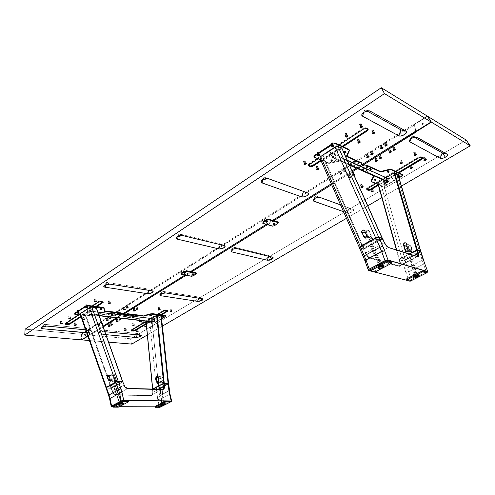 <?xml version="1.0" encoding="UTF-8"?>
<svg xmlns="http://www.w3.org/2000/svg" width="495" height="495" viewBox="0 0 495 495"><rect width="100%" height="100%" fill="white"/><g stroke="black" fill="none" stroke-linecap="round" stroke-linejoin="round"><path stroke-width="0.37" stroke-dasharray="2.48 1.86" d="M423.93 160.448L424.531 159.675L423.949 160.485M423.769 157.398L423.367 157.911L424.506 157.781L425.217 159.563L424.506 157.781L424.908 157.262L423.769 157.398L424.716 159.774L423.769 157.398M352.997 174.611L352.483 175.329L354.061 175.292L353.189 175.552L352.489 175.348L352.997 174.611L354.822 174.481L352.997 174.611M354.092 175.36L352.508 175.403L353.659 174.395L352.496 175.317L354.092 175.36M352.341 172.279L351.995 172.755L353.201 172.65L353.857 174.463L353.201 172.65L353.548 172.167L352.341 172.279L353.213 174.704L352.341 172.279M353.987 175.125L352.873 175.187L353.702 174.5L352.861 175.125L353.987 175.125M398.735 176.269L399.317 175.539L397.615 175.725L397.225 176.647L398.58 176.43L397.083 176.505L397.615 175.725L397.058 176.443L398.562 176.362M414.129 155.356L414.73 154.564L414.148 155.393M413.962 152.243L413.566 152.776L414.736 152.646L415.447 154.44L414.736 152.646L415.132 152.114L413.962 152.243L414.921 154.663L413.962 152.243M133.693 310.569L133.464 310.916L134.368 310.315L135.413 310.47L133.693 310.569M133.452 308.49L134.43 308.62L134.844 310.396L134.591 308.404L133.452 308.49L133.941 310.6L133.452 308.49M153.295 321.385L153.054 321.688L154.669 321.601L153.066 321.744L154.916 321.298L153.295 321.385M136.793 331.223L138.396 331.112L136.793 331.223M136.564 329.262L137.474 329.354L137.87 331.05L137.629 329.163L136.564 329.262L137.022 331.248L136.564 329.262M124.796 330.004L126.435 329.893L124.796 330.004M124.579 328.012L125.52 328.111L125.903 329.831L125.668 327.919L124.579 328.012L125.031 330.029L124.579 328.012M349.173 208.055L353.294 209.503C354.302 210.041 353.962 210.864 352.273 211.965L349.173 208.055L352.273 211.965L347.335 213.017L349.173 208.055L347.335 213.017L343.542 211.681L347.775 213.122L349.6 212.999L352.817 211.613L353.82 209.911L340.566 204.924L349.173 208.055M199.077 297.099L202.108 298.683L199.077 297.099L200.246 298.392L199.077 297.099L198.705 298.151L199.077 297.099L162.261 291.239L199.077 297.099L202.523 298.788M137.666 333.525L140.308 335.14L137.666 333.525L139.101 335.022L137.666 333.525L137.22 334.843L137.666 333.525L100.188 329.825L137.666 333.525L140.945 335.282M268.952 255.643L272.467 257.183L268.952 255.643L269.682 256.509L268.952 255.643L268.723 256.28L268.952 255.643L233.38 247.036L268.952 255.643L272.603 257.221M416.276 137.103L411.982 136.014L414.235 137.263L411.982 136.014L410.949 138.749L411.982 136.014L416.06 137.084L411.982 136.014L409.693 139.924M232.563 249.362L233.38 247.036L232.563 249.362M236.95 248.62L233.38 247.036L236.95 248.62M105.93 334.657L98.808 333.989L100.188 329.825L98.808 333.989L97.849 332.906L102.824 331.508L100.188 329.825L102.824 331.508L104.878 331.706L100.491 331.706L98.783 332.275L97.645 333.246L98.369 333.921L105.93 334.657M416.79 131.645L414.185 125.161L81.403 334.298L130.544 338.772L81.403 334.298L81.892 339.626L81.403 334.298L88.71 329.695L89.805 334.979L87.856 336.192L90.208 335.016L89.112 329.738L414.185 125.161L413.857 124.969L427.501 116.381L413.857 124.969L416.338 131.144M85.047 335.301L85.573 335.462L85.517 334.632L85.047 335.301M130.544 338.772L131.738 344.093L130.544 338.772L466.166 140.029L130.544 338.772M108.609 342.144L89.378 340.523L108.609 342.144M401.451 186.108L381.793 197.616L401.451 186.108M367.773 205.833L346.469 218.314L367.773 205.833M162.397 326.137L147.343 334.954L162.397 326.137M423.305 123.558L422.47 123.354L422.167 124.412L423.058 124.431L423.305 123.558M363.169 165.033L357.44 168.603L363.169 165.033M352.452 171.709L331.631 184.672L352.452 171.709M273.797 220.69L267.399 224.674L273.797 220.69M191.775 271.767L186.126 275.282L191.775 271.767M124.078 313.923L117.686 317.901L124.078 313.923M103.177 326.941L90.208 335.016L103.177 326.941M161.5 293.473L162.261 291.239L161.5 293.473M165.318 292.885L162.261 291.239L165.318 292.885M319.634 197.295L315.668 195.884L319.442 197.258L315.668 195.884L314.764 198.359L315.668 195.884L319.844 197.356L315.668 195.884L313.385 199.473M340.541 204.868L353.294 209.503L340.541 204.868M131.2 329.868L130.897 330.239L131.317 330.45L131.2 329.868L130.903 330.245L131.317 330.45L131.2 329.868L163.987 310.155L131.2 329.868M146.217 323.396L160.739 314.709L146.217 323.396M167.644 310.575L167.793 310.074L165.776 309.752L163.987 310.155L164.136 310.742L163.987 310.155L165.776 309.752L165.918 310.34L165.776 309.752L167.508 309.988L167.656 310.575L167.508 309.988L167.892 310.198L167.644 310.575M144.738 322.394L158.091 314.368L144.738 322.394M161.661 314.826L146.279 324.021L161.661 314.826M367.16 188.02L366.498 188.651L366.758 189.282L366.479 188.911L367.16 188.02L367.401 188.688L367.16 188.02L418.801 156.971L367.16 188.02M378.155 184.585L398.228 172.569L378.155 184.585M422.452 157.874L422.489 157.379L420.762 156.476L418.801 156.971L419.073 157.657L418.801 156.971L420.936 156.538L421.208 157.224L420.936 156.538L422.365 157.286L422.452 157.874M375.897 183.583L395.988 171.518L375.897 183.583M399.007 172.934L378.347 185.285L399.007 172.934M414.73 154.564L416.493 154.397L414.73 154.564M397.64 175.793L399.341 175.607L398.809 176.307L399.354 175.713L398.908 175.409L397.64 175.793M273.382 223.208L272.98 223.74L273.549 223.981L275.177 223.084L273.382 223.208M192.685 274.341L192.518 273.71L193.335 273.648L193.285 274.18L193.192 273.834L192.747 274.304L193.564 273.556L191.887 273.785L191.658 274.292L192.734 274.31M349.093 177.123L348.567 177.748L349.086 178.058L350.918 177.043L350.398 176.727L349.093 177.123M375.55 179.611L376.021 178.819L374.542 178.973L373.812 179.796L375.012 179.864M366.319 166.444L365.786 167.199L366.479 167.409L368.156 166.37L367.445 166.048L366.319 166.444M362.303 168.931L361.752 169.575L362.266 169.903L364.134 168.863L363.417 168.541L362.303 168.931M384.609 183.558L384.077 184.245L384.714 184.431L386.323 183.472L385.865 183.181L384.609 183.558M388.73 171.647L389.206 170.849L387.715 171.004L386.96 171.845L388.154 171.92M149.861 314.907L149.638 315.265L150.233 315.383L151.507 314.783L149.861 314.907M125.117 315.959L124.913 316.324L125.544 316.441L126.825 315.829L125.117 315.959M127.679 314.368L127.469 314.74L128.106 314.863L129.387 314.245L127.679 314.368M161.778 316.398L161.549 316.751L162.125 316.868L163.387 316.274L161.778 316.398M141.366 320.048L141.149 320.401L141.749 320.512L143.006 319.918L141.366 320.048M153.308 321.441L153.091 321.793L153.673 321.899L154.916 321.317L153.308 321.441M424.531 159.675L426.257 159.514L424.531 159.675M274.75 223.548L272.955 223.672L274.385 222.787L275.115 222.929L274.75 223.548M273.593 223.208L273.351 223.616L273.834 223.715L274.787 223.121L273.593 223.208M118.961 317.512L119.945 317.623L120.341 319.393L120.093 317.425L118.961 317.512L119.425 319.597L118.961 317.512M118.961 319.9L119.84 319.318L120.885 319.467M158.227 307.574L159.155 307.698L159.576 309.437L159.328 307.482L158.227 307.574L158.728 309.641L158.227 307.574M158.251 309.969L158.975 309.406L160.151 309.505M398.512 176.195L397.436 176.288L397.807 175.812L396.903 173.467L396.538 173.949L397.671 173.825L398.543 176.183M396.903 173.467L397.807 175.812L398.939 175.688L398.568 176.164L397.671 173.825L398.042 173.343L396.903 173.467M153.042 319.399L153.945 319.51L154.428 321.521L153.363 321.614L153.042 319.399L153.524 321.41L154.428 321.521L154.112 319.306L153.042 319.399M348.418 174.716L348.078 175.193L349.284 175.082L350.151 177.507L348.944 177.612L349.284 177.142L348.418 174.716L349.284 177.142L350.491 177.031L350.151 177.507L349.284 175.082L349.625 174.611L348.418 174.716M350.367 177.594L349.062 177.99L348.542 177.674L350.169 176.666L350.875 176.87L350.367 177.594M349.284 177.142L348.938 177.556L349.284 177.767L350.503 177.086L349.284 177.142M383.91 181.244L383.557 181.708L384.683 181.585L385.555 183.911L384.423 184.035L384.782 183.577L383.91 181.244L384.782 183.577L385.914 183.453L385.555 183.911L384.683 181.585L385.042 181.127L383.91 181.244M132.771 323.037L133.706 323.142L134.102 324.862L133.86 322.944L132.771 323.037L133.235 325.067L132.771 323.037M132.778 325.357L133.644 324.794L134.64 324.93M400.22 160.59L399.836 161.104L401.006 160.98L401.699 162.768L401.006 160.98L401.383 160.467L400.22 160.59L401.148 162.991L400.22 160.59M400.393 163.69L401.389 162.682L402.713 162.744M136.057 306.869L137.035 306.999L137.449 308.775L137.202 306.782L136.057 306.869L136.546 308.985L136.057 306.869M136.069 309.307L136.979 308.694L138.025 308.855M161.494 314.344L162.397 314.455L162.892 316.478L161.822 316.577L161.494 314.344L161.989 316.367L163.059 316.274L162.564 314.245L161.494 314.344M371.188 188.861L370.848 189.3L371.974 189.183L372.624 190.946L371.974 189.183L372.314 188.744L371.188 188.861L372.036 191.175L371.188 188.861M371.343 191.788L372.246 190.897L373.539 190.946M108.17 324.219L109.16 324.324L109.543 326.087L109.302 324.132L108.17 324.219L108.622 326.292L108.17 324.219M108.164 326.582L109.03 326.019L110.076 326.162M393.067 146.935L392.677 147.479L393.896 147.355L394.602 149.174L393.896 147.355L394.286 146.811L393.067 146.935L394.026 149.416L393.067 146.935M393.253 150.158L394.274 149.082L395.66 149.162M388.68 171.598L389.181 170.781L388.142 170.756L387.028 171.431L387.313 171.982M388.049 171.876L387.344 171.982M388.451 171.524L388.81 170.961L387.969 170.998L387.307 171.555L387.783 171.753M170.101 309.196L170.998 309.313L171.425 311.027L171.171 309.097L170.101 309.196L170.608 311.231L170.101 309.196M170.131 311.553L171.041 310.953L171.994 311.089M110.639 322.684L111.623 322.796L112.012 324.559L111.771 322.598L110.639 322.684L111.097 324.763L110.639 322.684M110.633 325.054L111.505 324.485L112.551 324.633M388.866 149.546L388.482 150.084L389.701 149.966L390.4 151.786L389.701 149.966L390.085 149.428L388.866 149.546L389.819 152.021L388.866 149.546M389.045 152.757L390.06 151.693L391.446 151.773M142.752 320.154L141.106 320.284L142.368 319.683L142.968 319.801L142.752 320.154M141.582 320.018L141.842 320.327L142.678 319.931L141.582 320.018M379.182 155.572L378.805 156.098L380.018 155.981L380.704 157.8L380.018 155.981L380.395 155.461L379.182 155.572L380.111 158.041L379.182 155.572M379.356 158.753L380.339 157.713L381.732 157.8M193.316 274.001L191.565 274.088L192.994 273.389L193.607 273.562L193.316 274.001M192.11 273.766L192.326 274.174L193.279 273.71L192.11 273.766M144.732 324.374L145.641 324.473L146.044 326.174L145.796 324.281L144.732 324.374L145.202 326.372L144.732 324.374M144.75 326.669L145.61 326.106L146.508 326.366M410.188 165.522L409.804 166.017L410.943 165.893L411.636 167.663L410.943 165.893L411.326 165.392L410.188 165.522L411.11 167.879L410.188 165.522M410.367 168.566L411.351 167.576L412.638 167.632M116.449 319.071L117.433 319.182L117.822 320.952L117.581 318.984L116.449 319.071L116.913 321.156L116.449 319.071M116.449 321.453L117.321 320.878L118.373 321.026M375.074 158.128L374.709 158.647L375.922 158.53L376.602 160.349L375.922 158.53L376.287 158.016L375.074 158.128L375.996 160.59L375.074 158.128M375.247 161.29L376.225 160.269L377.617 160.349M360.775 184.548L360.44 185L361.598 184.889L362.241 186.671L361.598 184.889L361.932 184.431L360.775 184.548L361.628 186.9L360.775 184.548M360.929 187.525L361.839 186.615L363.169 186.677M110.026 380.123L110.639 380.383L111.307 378.663L110.088 378.892L109.574 380.587M106.388 387.919L110.936 388.049L85.084 314.888L80.741 314.387L106.388 387.919M80.147 314.183L80.741 314.387L106.635 387.938L110.936 388.049L85.084 314.888L85.666 314.758L111.4 387.969L122.63 381.787L96.24 307.909L91.266 311.132L92.998 315.989L92.305 316.435L90.579 311.578L85.666 314.758L111.524 387.913L122.63 381.787L96.315 307.841M108.956 375.693L114.506 374.684L116.597 380.568C116.548 382.449 115.948 382.784 114.797 381.571L112.637 375.427L112.835 374.177L113.72 373.824L114.506 374.684L116.597 380.568L116.474 382.084L115.583 382.437L114.784 381.54L115.743 382.35L116.405 380.636L114.314 374.752L113.374 373.948L112.699 375.662L109.135 376.318L112.699 375.662L114.828 381.54L112.742 375.662L114.784 381.54L110.663 382.332L109.686 379.572M112.291 386.873L119.864 382.598L116.74 382.579L109.11 386.781L112.291 386.873M113.374 373.948L108.028 374.919L108.968 375.73L110.193 379.498M110.088 378.892L111.307 378.663L112.285 381.428L116.405 380.636L114.314 374.752L108.968 375.73L110.045 378.885M152.033 321.892L160.9 316.608L168.121 383.86L158.839 388.717L158.301 383.396L158.839 388.717L168.319 383.743L160.9 316.608L161.296 316.225M146.91 321.298L151.018 318.836L151.315 321.812M146.105 321.905L152.887 392.374C152.967 394.428 152.213 395.517 150.622 395.647L116.282 395.035C114.463 394.837 113.101 393.649 112.192 391.471L112.575 391.328C113.423 393.37 114.698 394.484 116.405 394.67L116.282 395.035L116.405 394.67L150.746 395.301L150.622 395.647L151.891 394.967L152.887 392.374L152.868 389.138L152.868 392.238L158.499 389.287L152.868 392.238L151.872 394.979L162.812 389.28M152.089 321.861L157.534 375.761L152.089 321.861M157.546 375.909L158.301 383.378L157.546 375.909M152.602 389.132L156.538 389.262L149.88 322.35L146.198 321.929L152.72 389.163L156.791 389.256L158.839 388.717L156.538 389.262L149.88 322.35L151.352 322.171M163.913 384.015L155.294 388.253L158.078 388.253L164.031 385.153M164.396 384.962L165.782 384.157L164.297 384.033M158.134 376.577L158.697 382.165L162.744 383.192L162.478 380.63L163.647 380.933L162.478 380.63L161.321 382.202L160.875 381.478L162.051 381.775L162.49 382.499L163.647 380.933L163.344 378.013L163.833 380.909C163.393 382.666 162.799 382.975 162.057 381.849L162.49 382.499L163.647 380.933L163.344 378.013L162.904 377.301L161.754 378.935L161.927 377.939L162.867 377.165L163.529 377.994L163.845 381.156L163.072 382.598L162.1 382.078L161.754 378.935C162.199 377.19 162.787 376.874 163.529 377.994L162.904 377.301L161.747 378.861L158.233 377.951L161.747 378.861L162.051 381.775L160.875 381.478L161.141 384.04L157.243 383.056M158.14 376.658L163.344 378.013L158.14 376.658L158.703 382.165L158.338 383.415M62.531 323.402L60.675 323.482L62.531 323.414M61.627 321.453L60.526 321.335L60.953 323.513L60.396 321.527L61.627 321.453L61.993 323.309L61.627 321.453M125.495 309.202L123.744 309.295L125.495 309.202M124.517 307.321L123.509 307.191L123.991 309.326L123.348 307.407L124.517 307.321L124.926 309.115L124.517 307.321M79.045 312.698L79.256 312.388L77.406 312.568L79.274 312.45L78.606 312.958L79.268 312.432L78.507 312.24L77.177 312.809L79.045 312.698M76.521 324.819L74.714 324.912L76.521 324.819M75.617 322.907L74.553 322.796L74.98 324.937L74.417 322.988L75.617 322.907L75.983 324.739L75.617 322.907M345.547 171.437L346.061 170.707L344.211 170.868L346.085 170.775L345.572 171.505L344.217 171.833L343.685 171.511L345.337 170.472L346.055 170.682L345.572 171.505L343.722 171.666L344.211 170.868L343.697 171.598L345.547 171.437M344.446 168.882L344.792 168.393L343.555 168.498L344.433 170.961L345.671 170.855L345.324 171.344L344.446 168.882L345.324 171.344L344.093 171.449L344.433 170.961L343.555 168.498L343.214 168.987L344.446 168.882M333.29 146.037L333.847 145.202L331.848 145.344L333.877 145.276L333.37 146.081L333.785 145.146L331.848 145.344L331.316 146.167L332.634 146.341M362.73 126.268L360.707 126.392L361.944 125.947L362.73 126.268M360.904 124.369L361.294 123.762L359.958 123.868L360.942 126.516L359.958 123.868L359.568 124.468L360.904 124.369L361.61 126.244L360.904 124.369M374.74 132.555L372.772 132.685L373.991 132.252L374.74 132.555M372.927 130.68L373.317 130.092L372.017 130.204L373.001 132.802L372.017 130.204L371.627 130.791L372.927 130.68L373.632 132.542L372.927 130.68M106.666 282.391L105.942 284.582L106.666 282.391L104.581 285.238L106.666 282.391L109.723 284.124L106.666 282.391L149.057 289.136L106.666 282.391L104.105 285.627M268.395 178.664L264.052 177.142L263.241 179.444L264.052 177.142L262.56 179.846L264.052 177.142L268.346 178.646M369.016 110.762L364.809 109.766L363.837 112.278L364.809 109.766L368.763 110.744L364.809 109.766L366.919 110.942L364.809 109.766L362.408 113.528M179.165 233.906L178.404 236.134L179.165 233.906L177.321 236.715L179.165 233.906L182.785 235.564L179.165 233.906L220.553 243.93L179.165 233.906L176.653 237.266M44.03 324.281L43.337 326.446L44.03 324.281L41.79 327.133L44.03 324.281L46.635 326.057L44.03 324.281L86.798 328.501L44.03 324.281L41.431 327.418M85.616 329.837L89.428 330.208L86.798 328.501L90.226 330.388C91.068 331.334 89.873 332.114 86.631 332.72L89.508 331.959L90.628 330.753L89.886 330.276L85.616 329.837M86 330.926L86.798 328.501L86 330.926M224.136 245.532L220.553 243.93L224.136 245.532M220.312 244.61L220.553 243.93L220.312 244.61M415.812 131.088L413.207 124.592L413.535 124.777L427.321 116.096L413.535 124.777L416.14 131.274M422.984 123.366L422.73 124.239L421.845 124.22L422.148 123.162L422.984 123.366M81.007 334.261L81.514 339.861L81.007 334.261L25.134 329.175L81.007 334.261L88.308 329.658L81.007 334.261M87.776 335.963L89.409 334.942L88.308 329.658L87.912 329.621L89.007 334.905L102.923 326.23L87.776 335.963M84.645 335.264L85.115 334.595L85.171 335.424L84.645 335.264M413.207 124.592L87.912 329.621L413.207 124.592M116.492 317.765L122.884 313.774L116.492 317.765M184.957 275.065L190.606 271.545L184.957 275.065M266.279 224.346L272.677 220.355L266.279 224.346M331.26 183.818L352.063 170.843L331.26 183.818M356.394 168.145L362.13 164.563L356.394 168.145M267.882 178.528L264.052 177.142L267.882 178.528M152.114 290.806L149.057 289.136L152.114 290.806M148.673 290.262L149.057 289.136L148.673 290.262M372.203 133.594L372.772 132.685L372.203 133.594M360.137 127.326L360.707 126.392L360.137 127.326M367.878 129.325L367.841 128.737L365.7 127.617L363.503 128.168L308.8 163.932L308.181 164.99L308.465 165.237L308.15 164.928L308.8 163.932L309.053 164.662L308.8 163.932L363.503 128.168L363.782 128.923L363.503 128.168L365.91 127.698L366.195 128.446L365.91 127.698L367.686 128.626L367.878 129.325M320.834 160.182L342.181 146.297L320.834 160.182M342.998 146.681L321.137 160.875L342.998 146.681M318.013 158.808L339.267 144.93L318.013 158.808M102.873 301.901L102.941 301.337L100.541 300.96L98.567 301.393L65.105 323.513L65.482 323.73L65.365 323.105L65.093 323.482L65.482 323.73L65.365 323.105L98.567 301.393L98.703 302.03L98.567 301.393L100.541 300.96L100.677 301.597L100.541 300.96L102.595 301.238L102.731 301.876L102.595 301.238L103.096 301.517L102.873 301.901M80.834 316.237L95.869 306.454L80.834 316.237M96.791 306.572L81.032 316.806L96.791 306.572M79.039 314.876L92.571 306.034L79.039 314.876M332.665 146.415L331.341 146.242L331.879 145.419L331.347 146.006L331.557 146.452L332.665 146.415M345.324 171.344L345.677 170.911L345.324 170.695L344.081 171.394L345.324 171.344M74.522 325.227L74.714 324.912L74.522 325.227M78.563 312.976L77.189 312.871L77.406 312.568L77.443 313.057L78.563 312.976L77.282 313.013M123.515 309.647L123.744 309.295L123.515 309.647M185.297 272.708L185.774 272.064L184.604 272.064L183.787 272.745L184.901 272.844M267.288 221.426L267.591 220.714L266.279 220.801L265.499 221.537L266.712 221.68M101.605 308.868L101.791 308.478L101.104 308.342L99.786 308.991L101.605 308.868M116.653 314.944L116.851 314.572L116.201 314.449L114.914 315.074L116.653 314.944M119.221 313.335L119.419 312.958L118.775 312.834L117.476 313.465L119.221 313.335M87.652 307.123L87.875 306.789L87.312 306.578L85.783 307.172L87.652 307.123M93.017 314.393L93.239 314.071L92.695 313.88L91.204 314.449L93.017 314.393M84.596 319.813L84.763 319.442L84.07 319.318L82.789 319.949L84.596 319.813M99.903 325.438L100.083 325.085L99.427 324.974L98.171 325.58L99.903 325.438M101.921 323.421L100.646 324.027L102.131 324.015M345.572 171.505L346.104 170.862L345.566 170.534L343.709 171.579L344.242 171.907L345.572 171.505M341.612 173.986L342.138 173.349L341.395 173.033L339.749 174.067L340.498 174.376L341.612 173.986M331.947 160.634L332.454 159.842L331.693 159.607L329.998 160.702L330.79 161.042L331.947 160.634M358.968 163.115L359.5 162.341L358.788 162.119L357.099 163.183L357.829 163.511L358.968 163.115M354.915 165.652L355.441 164.885L354.729 164.668L353.046 165.72L353.783 166.048L354.915 165.652M319.454 155.195L319.869 154.279L318.669 154.23L317.524 154.984L318.019 155.622M345.708 151.779L346.215 151.229L346.03 150.802L344.495 151.025L343.753 151.971L345.052 152.095M60.483 323.798L60.675 323.482L60.483 323.798M184.053 272.238L185.835 272.151L184.4 272.856L183.769 272.683L184.053 272.238M185.285 272.467L185.476 272.17L185.062 272.058L184.097 272.528L185.285 272.467M367.358 154.459L367.729 153.933L366.486 154.044L367.414 156.538L366.486 154.044L366.121 154.57L367.358 154.459L368.039 156.29L367.358 154.459M366.659 157.255L367.643 156.21L369.066 156.302M317.406 166.58L317.734 166.091L316.447 166.184L317.314 168.702L316.447 166.184L316.119 166.673L317.406 166.58L318.044 168.442L317.406 166.58M316.596 169.37L317.512 168.38L319.015 168.498M78.315 310.458L77.22 310.328L77.672 312.537L78.909 312.463L78.315 310.458L78.767 312.661L77.523 312.741L77.078 310.532L78.315 310.458M332.306 146.192L331.737 146.006L332.096 145.456L331.167 142.851L330.815 143.401L332.145 143.309L332.504 142.758L331.167 142.851L332.096 145.456L333.426 145.363L333.073 145.907L332.145 143.309L333.042 145.926M127.122 305.681L126.12 305.545L126.609 307.686L125.959 305.762L127.122 305.681L127.537 307.475L127.122 305.681M126.126 308.008L127.042 307.389L128.112 307.556M86.903 304.809L85.808 304.666L86.266 306.888L87.516 306.813L86.903 304.809L87.367 307.024L86.118 307.098L85.66 304.877L86.903 304.809M358.541 139.986L358.918 139.423L357.619 139.528L358.572 142.102L357.619 139.528L357.248 140.085L358.541 139.986L359.228 141.842L358.541 139.986M357.792 142.863L358.801 141.756L360.298 141.867M83.872 317.567L82.807 317.45L83.253 319.609L84.459 319.529L83.872 317.567L84.317 319.721L83.111 319.801L82.665 317.648L83.872 317.567M82.987 319.578L84.793 319.442L83.513 320.073L82.82 319.949L82.987 319.578M84.317 319.721L83.971 319.393L83.111 319.764L84.317 319.721M340.498 171.369L340.832 170.886L339.601 170.992L340.473 173.448L341.705 173.343L341.364 173.825L340.498 171.369L341.364 173.825L340.133 173.931L340.473 173.448L339.601 170.992L339.267 171.474L340.498 171.369M340.251 173.355L341.575 172.953L342.113 173.275L340.473 174.308L339.725 173.993L340.251 173.355M341.364 173.825L341.717 173.399L341.358 173.182L340.127 173.875L341.364 173.825M316.961 152.522L317.852 155.096L318.192 154.589L317.301 151.996L316.961 152.522L318.285 152.429L318.625 151.909L317.301 151.996L318.192 154.589L319.522 154.496L319.182 155.015L318.285 152.429L319.127 155.053M95.653 299.042L94.557 298.893L95.034 301.127L94.403 299.116L95.653 299.042L96.055 300.917L95.653 299.042M94.539 301.455L95.473 300.818L96.643 301.016M385.5 143.043L385.89 142.486L384.646 142.603L385.611 145.115L384.646 142.603L384.256 143.154L385.5 143.043L386.205 144.874L385.5 143.043M384.825 145.87L385.853 144.775L387.276 144.868M99.192 323.26L98.183 323.155L98.629 325.252L99.78 325.166L99.192 323.26L99.637 325.357L98.48 325.438L98.035 323.346L99.192 323.26M98.375 325.221L100.108 325.085L98.852 325.691L98.196 325.58L98.375 325.221M99.637 325.357L99.322 325.042L98.486 325.45L99.637 325.357M91.414 314.146L93.227 314.009L91.928 314.653L91.241 314.529L91.414 314.146M92.744 314.3L92.398 313.96L91.532 314.387L92.744 314.3M304.759 161.339L305.087 160.838L303.763 160.924L304.629 163.499L303.763 160.924L303.435 161.426L304.759 161.339L305.396 163.22L304.759 161.339M303.905 164.179L305.062 163.078L306.374 163.294M381.268 145.709L381.651 145.159L380.407 145.27L381.36 147.782L380.407 145.27L380.024 145.821L381.268 145.709L381.961 147.541L381.268 145.709M380.587 148.531L381.602 147.448L383.025 147.535M101.661 321.707L100.652 321.595L101.104 323.693L101.939 323.482L101.104 323.693L100.51 321.793L101.661 321.707L102.044 323.495L101.661 321.707M102.063 323.829L100.955 323.897L102.063 323.829M102.112 323.959L100.986 324.138L100.745 323.749L102.589 323.569M344.99 152.033L343.728 151.897L344.471 150.95L346.116 150.802L345.628 151.742M345.399 151.631L345.776 151.068L344.953 150.969L344.136 151.563L344.675 151.891M107.477 318.044L106.468 317.932L106.926 320.036L106.32 318.13L107.477 318.044L107.867 319.832L107.477 318.044M106.462 320.339L107.341 319.758L108.417 319.912M266.817 221.568L265.518 221.556L266.26 220.733L267.572 220.646L267.059 221.469M267.059 221.277L267.3 220.857L266.799 220.758L265.846 221.358L267.059 221.277M346.345 133.953L346.717 133.378L345.386 133.477L346.339 136.106L345.386 133.477L345.015 134.052L346.345 133.953L347.032 135.828L346.345 133.953M345.56 136.88L346.568 135.741L348.115 135.871M69.894 316.008L68.793 315.884L69.232 318.075L68.656 316.082L69.894 316.008L70.265 317.87L69.894 316.008M68.756 318.372L69.64 317.778L70.816 317.963M371.498 151.854L371.869 151.322L370.631 151.433L371.566 153.933L370.631 151.433L370.26 151.965L371.498 151.854L372.184 153.685L371.498 151.854M370.805 154.657L371.795 153.605L373.218 153.698M109.995 316.46L108.987 316.342L109.451 318.458L108.838 316.546L109.995 316.46L110.385 318.254L109.995 316.46M108.98 318.755L109.865 318.174L110.942 318.328M109.587 300.941L108.529 300.799L109.011 302.996L108.374 301.016L109.587 300.941L109.995 302.785L109.587 300.941M108.523 303.324L109.451 302.692L110.577 302.878M163.994 402.998L164.513 402.423C163.919 401.761 162.75 401.717 161.011 402.305L161.166 403.883L163.839 403.202L164.495 403.635L164.161 403.858L164.569 403.326L163.678 403.215L161.166 403.883L161.011 402.305L160.51 402.967L161.642 403.413L163.536 403.184L164.513 402.485L163.709 401.934L161.469 402.119L160.485 402.881C161.085 403.543 162.255 403.586 163.994 402.998L164.08 403.864L163.994 402.998M161.754 402.478L163.511 402.54L161.908 386.991L161.438 386.867L160.194 387.195L161.754 402.478L159.935 387.449L161.642 387.239L163.245 402.825L161.494 402.769L162.453 402.286L163.511 402.534L162.162 403.035L161.525 402.843L161.754 402.478M161.908 386.991L163.511 402.54M164.464 385.648L167.941 383.829L168.189 384.083L164.507 386.013L168.195 384.126L164.507 386.057L168.622 383.786M171.672 401.024L161.698 406.296L171.214 401.451L169.507 394.28L169.958 393.847L169.507 394.28L168.931 390.988L169.377 390.493L159.514 395.851L158.827 389.033L159.514 395.851L157.175 396.13L159.514 395.851L160.064 399.118L169.507 394.28L168.931 390.988L159.514 395.851L160.064 399.118L157.763 399.669L156.519 389.534L158.827 389.033L156.519 389.534L156.637 389.194L156.519 389.534L152.602 389.429L152.72 389.089L158.827 389.033L164.142 386.205L158.821 388.99L158.573 388.736L164.105 385.84M121.77 401.946L118.763 402.621L119.103 403.586L121.943 402.868L122.853 403.085L122.444 403.555L122.853 403.091L122.401 402.887L119.103 403.586L118.763 402.621L118.237 403.035L120.755 402.41L122.191 401.482L118.237 403.041L121.77 401.946L122.345 403.561L121.77 401.946M119.518 402.454L121.287 401.909L121.021 402.113L115.261 385.871L115.502 385.599L113.949 385.679L113.627 385.822L119.518 402.454L113.627 385.822L113.386 386.094L113.763 386.218L115.261 385.871L121.021 402.113L119.252 402.664L121.287 401.909L119.518 402.454M127.97 388.495L125.117 387.028L123.979 385.091L112.575 391.328C113.423 393.37 114.698 394.484 116.405 394.67L150.746 395.301L151.872 394.979L152.8 392.312L152.516 389.367M162.805 389.28L127.883 388.476M162.063 389.404L150.746 395.301L162.119 389.386M127.828 388.495L116.405 394.67L127.828 388.495M125.117 387.028L122.847 381.936L111.468 388.204L111.214 387.981L122.593 381.707L122.847 381.936L111.468 388.204L112.575 391.328L123.979 385.091M112.575 391.328L112.192 391.471L111.09 388.346L111.468 388.204L112.575 391.328M168.931 390.988L168.195 384.126L168.931 390.988M170.292 401.965L161.698 406.296L159.464 406.834L161.729 406.234L159.421 406.791L157.763 399.669L160.064 399.118L161.729 406.234L160.064 399.118L169.507 394.28L171.214 401.451L171.617 401.179M159.483 406.834L155.195 406.822L159.483 406.834L161.717 406.29L159.483 406.834M119.227 406.711L112.99 406.692L119.227 406.711M111.876 406.692L155.201 406.822M111.332 406.574L111.858 406.686M106.122 388.13L106.685 388.229L109.172 395.295L108.603 395.301L109.172 395.295L110.23 399.069L109.605 398.865L110.23 399.069L111.827 406.643L111.202 406.451M157.763 399.669L156.519 389.534L152.602 389.429L152.825 393.68L152.392 394.738L151.148 395.598L116.282 395.035L115.069 394.756L113.361 393.469L111.09 388.346L106.685 388.229L109.766 397.176L111.827 406.643L159.421 406.791L157.763 399.669M106.53 387.325L106.802 387.863L111.214 387.981L111.09 388.346L106.048 388.049M110.243 380.692L114.271 379.931L115.706 379.127L111.684 379.888L110.243 380.692M111.95 380.259L113.021 379.789L111.95 380.259M115.706 379.127L116.35 381.348L115.613 382.22L114.914 381.695L114.271 379.931L115.706 379.127M158.635 381.905L161.03 382.517L162.453 381.763L158.518 380.754M157.088 381.515L158.629 381.905M160.788 381.565L160.634 381.985L159.737 381.862L160.788 381.565M158.412 383.241L158.666 382.27M126.312 316.305L125.631 316.732L125.526 316.249L126.38 315.921L126.312 316.305L126.206 315.829L125.346 316.156L125.631 316.732L126.312 316.305M116.362 315.117L115.675 315.544L115.57 315.061L116.436 314.727L116.362 315.117L116.251 314.634L115.385 314.962L115.675 315.544L116.362 315.117M118.819 313.019L118.93 313.508L118.819 313.019L117.952 313.354L118.819 313.019M128.768 314.238L128.879 314.721L128.768 314.238L127.908 314.572L128.768 314.238M75.067 314.418L74.962 313.917L90.678 315.723L90.783 316.218L80.407 315.03L91.037 316.231L91.897 316.119L90.783 316.218L90.678 315.723L91.792 315.624L91.897 316.119L99.334 314.226L99.229 313.731L91.792 315.624L91.897 316.119L100.194 314.108L117.123 316.101L117.012 315.612L100.33 313.632L100.442 314.121L117.123 316.101L119.468 315.754L122.395 316.095L122.29 315.612L119.549 315.284L119.654 315.767L122.55 316.126L123.206 316.819L138.965 318.681L139.386 318.904L139.262 320.407L139.386 318.953L138.854 318.211L138.965 318.681L123.206 316.819L123.1 316.336L138.854 318.211L139.281 318.483L139.114 320.389M104.235 311.089L104.148 308.168M139.076 321.162L152.856 322.876L152.967 323.334L146.136 322.548L153.852 323.26L165.596 315.946L165.714 316.404L165.936 315.525M154.706 322.938L161.611 318.842L154.706 322.938M139.479 321.335L139.584 321.8L139.479 321.335M162.379 316.695L162.267 316.237L161.537 316.515L161.735 316.856L163.35 316.373L163.468 316.831M150.313 314.733L150.424 315.204L150.313 314.733L149.57 315.024L149.775 315.358L151.575 314.95L150.313 314.733M151.544 315.346L151.433 314.876L151.544 315.346M142.436 320.779L142.343 320.364L143.074 320.086L142.746 320.816L143.185 320.587L142.931 320.011L141.811 319.875L141.917 320.345L143.043 320.475L141.186 320.63M154.298 321.762L154.409 322.22L153.32 322.096L153.209 321.632L154.298 321.762M153.797 321.286L153.908 321.744L154.997 321.874L154.886 321.41L153.797 321.286M79.25 313.038L79.144 312.531L77.826 312.376L77.932 312.883M91.897 314.028L92.002 314.523L93.277 314.672L93.171 314.177L91.897 314.028L91.123 314.319L91.402 314.907L92.002 314.523L91.897 314.028M100.485 308.484L100.596 308.985L100.485 308.484L99.705 308.781L99.934 309.127L101.933 308.738L100.485 308.484M101.865 309.146L101.76 308.645L101.865 309.146M86.538 307.234L86.433 306.721L85.641 307.024L85.876 307.37L87.751 306.888L87.856 307.395M132.809 315.21L131.491 314.987L131.602 315.464M132.357 315.179L132.245 314.696L131.491 314.987M113.367 313.088L115.137 312.605L115.242 313.094M111.344 314.078L111.449 314.56L112.674 314.709L112.563 314.22L111.344 314.078M129.684 316.274L129.795 316.757L130.958 316.893L130.847 316.416L129.684 316.274M130.958 316.893L130.519 317.264L129.04 317.041L130.958 316.893M110.849 314.938L111.288 314.56L112.835 314.795L110.849 314.938M92.714 311.714L87.275 311.058L92.714 311.714M119.004 314.603L113.547 314.22L113.85 313.626L118.899 314.238L118.979 314.591M130.866 316.039L125.928 315.439M151.705 318.539L154.106 319.096L149.465 318.539L149.756 317.976L154.366 318.532L154.589 319.461L154.545 321.688L153.691 322.084L152.045 321.892L154.285 321.769L154.025 318.737L92.707 311.702L92.627 311.324L87.238 310.674L88.24 313.706L89.409 314.616L99.08 315.482L89.378 314.282L88.487 313.273L87.578 310.452L97.862 312.054M151.142 321.181L150.622 321.379L151.142 321.181M150.115 320.154L149.589 320.352L150.115 320.154M86.866 313.007L87.423 312.797L86.866 313.007M82.875 313.527L83.432 313.31L82.875 313.527M91.049 308.199L90.486 308.416L91.049 308.199M92.454 309.381L91.897 309.598L92.454 309.381M154.78 317.357L155.3 317.14L154.78 317.357M158.351 316.874L158.87 316.658L158.351 316.874M91.402 314.907L91.742 314.529L93.45 314.758L91.402 314.907M153.32 322.096L153.679 321.75L155.133 321.948L153.32 322.096M99.334 314.226L100.442 314.121L100.33 313.632L99.229 313.731L99.334 314.226M99.179 315.754L89.409 314.616L99.179 315.754M152.021 321.651L154.032 321.88L152.021 321.651M125.94 315.433L125.866 315.08L130.767 315.674L130.841 316.02M122.686 403.561L123.193 403.017C122.395 402.559 120.953 402.744 118.862 403.58L119.035 404.396L118.862 403.58L118.274 404.168L118.961 404.434M128.589 400.876L118.262 406.327L118.429 407.125M118.237 407.175L118.064 406.37L112.928 406.352L113.095 407.162M164.365 403.858L164.909 403.314C164.204 402.918 162.88 403.103 160.924 403.877L161.104 404.644L160.924 403.877L160.306 404.464L161.024 404.687M170.311 402.082L170.125 401.315L159.91 406.469L160.089 407.23M159.904 407.28L159.724 406.519L155.127 406.5M196.169 274.013L196.001 273.382L193.069 275.195L193.236 275.826L193.069 275.195L191.132 275.616L181.374 273.791L181.541 274.428L180.966 273.531M191.299 276.247L191.132 275.616L191.299 276.247M185.495 272.702L185.538 272.163L184.709 272.219L184.876 272.856L184.709 272.219L184.22 272.528L184.388 273.166M272.355 226.11L272.151 225.448L262.802 222.725M262.796 222.731L263 223.394M274.409 225.677L274.205 225.008L277.633 222.892L277.844 223.554L277.633 222.892L278.171 222.156M266.768 221.599L266.564 220.925L265.988 221.284L266.199 221.958L265.988 221.284L265.803 221.543L266.7 221.642M273.673 224.155L273.469 223.493L274.781 223.635M359.463 247.636L363.398 248.83L324.077 159.866L320.172 158.19L359.463 247.636M319.832 157.899L359.661 247.723L363.398 248.83L324.077 159.866L324.776 159.73L363.924 248.762L382.165 238.72L341.767 148.717L333.76 153.902L336.383 159.792L335.276 160.504L332.659 154.619L324.776 159.73L364.11 248.676L382.165 238.72L341.977 148.488M365.539 237.154L365.811 237.241C367.185 237.154 367.717 236.375 367.408 234.896L368.917 238.281L372.234 238.355L369.029 231.153L364.803 230.998L369.251 231.072L372.463 238.274C373.799 239.896 369.883 242.067 369.536 239.902L366.182 232.044L366.814 230.491L368.614 230.324L372.574 238.602L372.407 239.97L371.411 240.817L370.18 240.65L369.604 239.815L370.656 240.681C372.166 240.285 372.692 239.512 372.234 238.355L369.029 231.153L368.008 230.305C366.634 230.379 366.096 231.153 366.405 232.631L365.415 232.601L366.405 232.631L369.623 239.821L366.424 232.638L369.604 239.815L366.269 239.759L364.765 236.375M366.158 246.758L378.613 239.642L375.81 239.085L363.41 245.928L363.144 246.473L365.075 247.042L366.158 246.758M366.411 234.84L367.408 234.896L366.424 234.865C366.752 236.059 366.374 236.845 365.291 237.223M368.008 230.305L363.677 230.138L364.685 230.967M408.066 249.827L411.673 251.961L410.819 249.022L411.865 249.629L410.819 249.022C410.77 250.606 410.07 251.243 408.703 250.934L409.749 251.534C411.11 251.844 411.815 251.206 411.865 249.629L412.075 250.507L411.357 251.571L410.25 251.912L409.402 251.336L408.282 247.154L408.821 246.003L409.885 245.433L411.011 246.003L412.088 249.604C411.636 251.751 410.702 252.24 409.297 251.083L409.749 251.534C411.265 251.615 411.97 250.984 411.865 249.629L410.497 245.712C408.988 245.625 408.282 246.263 408.387 247.618L409.371 250.984L408.332 247.741C408.783 245.607 409.712 245.112 411.116 246.256L410.497 245.712C409.142 245.402 408.437 246.034 408.387 247.618L407.224 246.937L408.387 247.618L409.346 250.959L408.307 250.352L409.148 253.292L406.816 251.955M387.102 181.684L397.095 175.725L419.667 252.147L405.065 259.788L402.33 260.401L380.921 184.35L383.526 183.818L405.065 259.788L419.995 251.955L420.713 251.12L419.667 252.147L397.095 175.725L398.036 174.704M399.286 259.151L396.749 250.08L399.286 259.151L409.13 253.966L399.286 259.151M382.722 179.753L385.382 178.151L386.292 181.331M399.05 259.399L402.33 260.401L380.921 184.35L377.753 182.983L399.075 259.423M396.476 249.994L399.112 259.442L402.559 260.438L405.065 259.788L383.526 183.818L386.496 182.049M414.513 251.806L402.553 258.303L404.31 258.866L405.17 258.675L416.846 252.555L417.223 252.091L415.621 251.559L414.513 251.806M406.246 243.509L410.893 246.281L406.265 243.571L408.059 249.864M406.655 251.862L405.82 251.386M418.56 275.263L418.844 274.645C418.201 274.119 416.79 274.335 414.6 275.294L414.94 276.204L414.6 275.294L413.139 276.699L413.764 276.99M426.449 273.017L426.108 272.108L409.934 280.275L410.262 281.172M410.046 281.228L409.712 280.325L405.974 279.347M407.917 251.027L408.765 251.516L411.005 250.328L407.632 248.372M405.257 249.492L407.874 251.002M408.103 250.062L409.445 250.055L408.072 250.6M408.01 250.575L408.022 250.13M378.854 264.46L377.53 265.524C378.05 265.71 379.294 265.326 381.255 264.367L381.849 265.716L381.255 264.367L382.406 263.222L377.815 265.116L377.716 265.598L379.325 265.221L382.592 263.303C382.066 263.117 380.822 263.501 378.854 264.46L379.38 265.642L378.854 264.46M378.972 265.883L381.379 264.912L383.384 265.085L383.279 265.549L383.019 264.837L381.379 264.912L378.972 265.883M380.655 264.392L378.793 264.967L379.461 264.435L370.384 244.029L369.982 244.858L371.788 244.462L380.655 264.392L371.788 244.462L372.382 243.775L370.384 244.029L379.461 264.435L381.323 263.86L378.793 264.974L380.655 263.934L381.323 263.854L380.655 264.392M369.796 244.716L378.793 264.967M414.259 273.525L413.078 274.935C413.69 275.727 414.959 275.74 416.895 274.96L417.031 275.437L416.895 274.96L418.102 273.741L417.26 272.993L414.94 273.24L413.288 274.255L413.436 275.338L415.237 275.492L416.895 274.96L418.083 273.549C417.471 272.751 416.196 272.745 414.259 273.525L414.779 275.344L414.259 273.525M414.383 275.567L417.112 274.583L418.454 274.824L418.275 275.257L418.343 274.669L417.112 274.583L414.383 275.567M416.239 274.607L414.327 274.589L414.921 273.89L409.854 256.268L409.402 257.004L411.06 256.639L416.239 274.607L411.06 256.639L411.667 256.014L410.305 256.07L409.854 256.268L414.921 273.89L416.833 273.902L415.775 274.787L414.334 274.614L414.723 274.001L416.109 273.593L416.827 273.877L416.239 274.607M359.426 247.896L363.559 249.22L359.735 248.088L359.914 247.611L363.738 248.75L363.559 249.22L365.248 253.044L365.7 252.883C366.919 255.414 368.28 256.979 369.79 257.573L399.05 265.889L399.929 265.759L399.991 263.13C400.548 265.469 400.183 266.533 398.877 266.335L399.05 265.889L398.877 266.335L369.61 258.043L369.79 257.573L369.61 258.043C368.002 257.412 366.548 255.742 365.248 253.044L367.309 256.33L369.61 258.043L399.304 266.39L399.948 266.062L400.251 264.59L399.156 259.306L409.452 254.071L399.143 259.498L400.09 262.888L414.129 255.544L400.09 262.888L399.917 265.772L399.941 263.074M417.854 256.422L417 256.534L388.538 247.5M388.34 247.531L369.79 257.573L399.05 265.889L417 256.534L388.34 247.531C386.855 246.9 385.494 245.303 384.25 242.742L365.7 252.883L384.25 242.742L382.511 238.868L364.011 249.065L363.738 248.75L382.239 238.547L382.511 238.868L364.011 249.065L365.7 252.883C366.919 255.414 368.28 256.979 369.79 257.573L388.34 247.531C386.855 246.9 385.494 245.303 384.25 242.742L382.672 238.757M417.613 256.558L399.917 265.772L417.594 256.565M409.26 254.009L399.211 259.3L402.509 260.283L402.571 260.772L405.096 260.16L404.811 259.77L419.556 252.048L420.218 250.996L417.39 250.068M426.486 272.832L411.679 280.294L408.963 280.906L411.667 280.294L426.48 272.825L411.679 280.294L426.684 272.665L423.473 264.181L419.84 252.444L405.096 260.16L407.317 268.005L404.471 268.302L407.317 268.005L408.567 271.817L405.82 272.442L402.336 260.723L399.044 259.745L402.336 260.723L405.82 272.442L408.567 271.817L423.473 264.181L422.173 260.339L407.317 268.005L408.567 271.817L423.473 264.181L426.684 272.665L411.679 280.232L408.567 271.817L411.679 280.232L408.926 280.863L405.82 272.442L409.025 280.9L406.178 280.164L408.963 280.906L411.679 280.232L409.241 280.931L406.178 280.164M382.239 238.547L378.687 237.284M363.287 256.658L359.735 248.088L365.36 261.31L368.218 270.146M365.038 261.075L363.553 256.744M374.963 272.058L370.359 270.864L374.963 272.058M368.583 270.418L408.926 280.863L368.54 270.375L365.36 261.31M427.76 271.65L426.684 272.665L427.692 271.922M424.531 263.148L423.473 264.181L424.531 263.136M420.868 251.361L419.84 252.444L405.096 260.16L407.317 268.005L422.173 260.339L423.169 259.132L422.173 260.339L419.84 252.444L420.874 251.503M419.84 252.444L419.556 252.048L419.84 252.444M365.595 237.742L368.855 237.817L371.194 236.511L367.946 236.431L365.595 237.742M367.216 237.501L368.707 236.758L367.216 237.501M371.194 236.511L372.172 239.258L371.665 240.217L370.699 240.514L369.839 239.97L368.855 237.817L371.194 236.511M383.613 265.58L383.842 264.955C383.105 264.318 381.558 264.528 379.195 265.592L379.541 266.564L379.195 265.592L377.753 267.096L378.329 267.442M391.904 263.148L391.551 262.177L374.703 271.062L375.043 272.027M374.802 272.077L374.461 271.118L370.142 269.992M374.932 272.071L370.384 270.932M357.749 163.164L357.873 163.505L357.749 163.164L358.931 162.583L357.749 163.164M359.042 163.053L358.832 162.484L359.042 163.053M366.405 167.075L366.535 167.415L366.405 167.075L367.575 166.493L366.405 167.075M367.686 166.97L367.482 166.407L367.686 166.97M362.594 170.119L363.664 169.457L363.46 168.9L362.297 169.469L362.594 170.119L362.389 169.562L363.46 168.9L363.757 169.544L362.507 170.033L363.144 169.476L363.714 169.729L362.594 170.119M353.906 166.271L354.983 165.596L354.779 165.033L353.603 165.615L353.906 166.271L353.702 165.707L354.779 165.033L355.076 165.689L353.807 166.19L354.451 165.615L355.033 165.881L353.906 166.271M401.94 176.152L401.73 175.614L384.838 185.656L385.036 186.188L399.013 177.884L385.036 186.188L382.982 186.615L382.784 186.083L384.838 185.656L385.036 186.188L383.631 186.671L371.25 181.139L371.448 181.677L371.033 180.935M378.143 184.542L382.982 186.615L378.143 184.542M373.799 175.904L373.595 175.354L359.921 169.315L360.125 169.878L359.686 169.092M313.929 156.395L328.346 162.737L328.544 163.319L320.748 159.978L328.785 163.381L329.75 163.319L328.544 163.319L328.346 162.737L329.552 162.737L329.75 163.319L338.927 161.061L338.722 160.479L329.552 162.737L329.75 163.319L340.127 161.061L339.923 160.485L354.606 166.97L354.81 167.533L354.606 166.97L355.757 166.97L355.961 167.533L357.625 167.347L357.415 166.784L356.499 166.784L356.703 167.347L360.014 168.405L359.809 167.842L357.415 166.784L357.625 167.347L360.014 168.405L360.162 168.875L359.995 168.028L359.89 169.655M355.961 167.533L355.193 167.613L355.961 167.533M340.127 161.061L349.532 165.206L340.127 161.061M314.232 156.686L314.436 157.28L314.232 156.686M346.71 156.439L346.543 155.473L346.754 156.055L346.543 155.473L349.161 150.127L349.377 150.709L349.21 149.725M319.603 155.263L319.721 154.811L319.925 155.399L319.721 154.811L318.532 154.292L318.737 154.886L318.532 154.292L317.468 154.824L317.691 155.269M331.316 160.894L331.52 161.469L330.382 160.98L330.177 160.399L331.316 160.894L332.263 160.281L332.566 160.955L331.52 161.469L331.316 160.894M331.13 159.786L331.334 160.368L332.467 160.863L332.263 160.281L331.13 159.786L330.078 160.306L330.382 160.98L331.334 160.368L331.13 159.786M345.102 151.501L344.891 150.913L343.827 151.451L344.242 151.693M333.834 146.291L333.618 145.697L332.448 145.153L332.659 145.753M331.588 146.155L331.464 145.802L331.78 145.945M399.36 176.56L398.234 175.595L398.506 176.164L397.516 176.684L397.312 176.146L398.438 177.105L397.516 176.684L398.784 177.105M387.288 171.839L387.146 171.462L387.498 171.623M388.891 171.722L389.033 171.338L389.243 171.883M375.711 179.679L375.94 179.363L374.901 178.874L373.911 179.351L374.344 179.58M375.866 179.295L376.07 179.833L375.866 179.295M374.901 178.874L375.099 179.413L374.901 178.874M385.234 184.307L386.131 183.769L386.403 184.369L385.432 184.839L385.234 184.307M385.203 183.367L386.335 184.307L385.203 183.367L384.231 183.837L384.497 184.437L385.401 183.899L385.203 183.367M350.441 163.171L350.646 163.746L351.722 164.222L350.441 163.171M350.571 164.247L351.512 163.653L351.809 164.303L350.776 164.816L350.571 164.247M366.455 170.305L367.667 171.307L366.455 170.305L365.44 170.8L365.725 171.431L366.659 170.855L366.455 170.305M369.66 168.783L369.524 168.411L369.87 168.566M353.696 161.568L353.56 161.203L353.9 161.358M365.725 171.431L366.411 170.831L367.754 171.431L366.888 171.907L365.725 171.431M351.722 164.222L350.93 164.847L349.606 164.21L350.491 163.715L351.722 164.222M386.515 177.81L388.705 178.788L388.13 179.134L384.163 177.358L384.714 177.031M368.391 169.717L367.828 170.063L363.54 168.145L364.103 167.799L363.967 167.384L368.36 169.674M358.071 165.095L357.508 165.448L353.053 163.461L353.622 163.103M329.825 153.085L330.437 152.689L335.27 154.855L334.663 155.244L329.825 153.085M335.585 148.822L336.353 148.42L335.585 148.822M335.895 151.278L336.656 150.888L335.895 151.278M391.106 175.694L390.413 176.065L391.106 175.694M395.029 175.397L394.323 175.744L395.029 175.397M382.616 182.822L383.316 182.482L382.616 182.822M382.592 180.799L383.297 180.452L382.592 180.799M328.29 156.216L327.535 156.606L328.29 156.216M323.804 156.494L323.056 156.884L323.804 156.494M384.497 184.437L385.265 183.874L386.409 184.412L385.568 184.864L384.497 184.437M330.382 160.98L331.174 160.337L332.572 160.993L331.681 161.506L330.382 160.98M347.323 160.281L330.27 152.268L331.842 155.925L333.067 157.255L332.51 157.614L349.482 165.095L332.343 157.521L331.291 156.284L329.719 152.633L334.515 154.78L334.676 155.22L387.987 178.707L388.928 182.104L387.703 181.95L388.513 182.309L389.039 181.993L387.523 181.325L389.454 181.795L388.513 178.398L384.578 176.628L384.726 177.024M358.04 165.052L353.479 162.682L353.634 163.096M333.067 157.255L349.154 164.365L333.067 157.255M423.367 157.911L424.314 160.287M351.995 172.755L352.873 175.187M413.566 152.776L414.519 155.189M133.291 308.707L133.78 310.817M136.416 329.447L136.874 331.433M124.431 328.197L124.882 330.214M231.078 250.408L233.38 247.036M97.849 332.906L100.188 329.825M159.941 294.451L162.261 291.239M125.668 327.919L126.12 329.936M137.629 329.163L138.086 331.149M131.033 330.815L130.903 330.245M168.04 310.786L167.892 310.198M366.721 189.579L366.479 188.911M422.804 158.14L422.532 157.459M134.591 308.404L135.079 310.514M415.132 152.114L416.091 154.533M353.548 172.167L354.42 174.593M424.908 157.262L425.855 159.638M118.806 317.71L119.27 319.795M120.093 317.425L120.563 319.51M158.054 307.791L158.561 309.858M159.328 307.482L159.829 309.554M396.538 173.949L397.436 176.288M398.042 173.343L398.939 175.688M152.881 319.603L153.363 321.614M154.112 319.306L154.595 321.317M348.078 175.193L348.944 177.612M349.625 174.611L350.491 177.031M383.557 181.708L384.423 184.035M385.042 181.127L385.914 183.453M132.617 323.229L133.081 325.258M133.86 322.944L134.331 324.974M399.836 161.104L400.764 163.499M401.383 160.467L402.317 162.867M135.89 307.086L136.385 309.202M137.202 306.782L137.69 308.899M161.327 314.548L161.822 316.577M162.564 314.245L163.059 316.274M370.848 189.3L371.696 191.615M372.314 188.744L373.162 191.051M108.028 324.411L108.479 326.483M109.302 324.132L109.754 326.205M392.677 147.479L393.636 149.954M394.286 146.811L395.245 149.292M169.927 309.412L170.435 311.448M171.171 309.097L171.678 311.138M110.49 322.882L110.948 324.955M111.771 322.598L112.229 324.671M388.482 150.084L389.429 152.559M390.085 149.428L391.038 151.903M378.805 156.098L379.733 158.561M380.395 155.461L381.323 157.924M144.577 324.565L145.047 326.564M145.796 324.281L146.266 326.279M409.804 166.017L410.726 168.374M411.326 165.392L412.248 167.749M116.294 319.269L116.758 321.354M117.581 318.984L118.045 321.069M374.709 158.647L375.625 161.104M376.287 158.016L377.209 160.473M360.44 185L361.288 187.351M361.932 184.431L362.786 186.782M109.42 380.612L110.639 380.383M112.742 375.662L114.828 381.54L115.743 382.35M162.094 381.812L162.49 382.499L161.321 382.202M161.791 378.898L162.904 377.301L157.924 376.002M61.764 321.261L62.184 323.433M124.672 307.11L125.161 309.245M75.754 322.715L76.187 324.856M344.792 168.393L345.671 170.855M361.294 123.762L362.284 126.411M373.317 130.092L374.3 132.691M261.608 180.656L264.052 177.142L268.055 178.565M90.226 330.388L86.798 328.501M224.315 245.582L220.553 243.93M152.639 290.942L149.057 289.136M371.627 130.791L372.611 133.384M359.568 124.468L360.552 127.116M368.206 129.628L367.927 128.879M308.397 165.652L308.15 164.928M103.238 302.154L103.096 301.517M65.216 324.101L65.093 323.482M343.214 168.987L344.093 171.449M74.417 322.988L74.844 325.128M123.348 307.407L123.837 309.542M60.396 321.527L60.817 323.699M367.729 153.933L368.651 156.426M366.121 154.57L367.043 157.064M317.734 166.091L318.601 168.609M316.119 166.673L316.986 169.191M78.464 310.254L78.909 312.463M77.078 310.532L77.523 312.741M332.504 142.758L333.426 145.363M330.815 143.401L331.737 146.006M127.283 305.464L127.772 307.599M125.959 305.762L126.448 307.902M87.052 304.592L87.516 306.813M85.66 304.877L86.118 307.098M358.918 139.423L359.871 141.997M357.248 140.085L358.194 142.665M84.014 317.369L84.459 319.529M82.665 317.648L83.111 319.801M340.832 170.886L341.705 173.343M339.267 171.474L340.133 173.931M318.625 151.909L319.522 154.496M95.807 298.819L96.29 301.059M94.403 299.116L94.885 301.35M385.89 142.486L386.855 144.998M384.256 143.154L385.221 145.672M99.334 323.068L99.78 325.166M98.035 323.346L98.48 325.438M305.087 160.838L305.953 163.406M303.435 161.426L304.301 163.994M381.651 145.159L382.604 147.665M380.024 145.821L380.977 148.333M101.809 321.515L102.261 323.612M100.51 321.793L100.955 323.891M107.632 317.846L108.089 319.956M106.32 318.13L106.778 320.234M346.717 133.378L347.676 136.001M345.015 134.052L345.968 136.676M70.03 315.81L70.469 318M68.656 316.082L69.09 318.273M371.869 151.322L372.803 153.821M370.26 151.965L371.188 154.465M110.144 316.262L110.608 318.372M108.838 316.546L109.296 318.656M109.748 300.719L110.23 302.921M108.374 301.016L108.857 303.218M164.513 402.423L164.618 403.419M122.302 401.525L122.853 403.085M121.287 401.909L115.496 385.593M119.252 402.664L113.386 386.094M118.237 403.041L118.614 404.106M119.215 406.717L112.99 406.698M161.494 402.769L159.935 387.443M160.485 402.881L160.634 404.359M126.491 316.404L126.38 315.921M116.548 315.216L116.436 314.727M119.116 313.607L119.004 313.118M129.053 314.814L128.941 314.337M121.857 313.972L121.745 313.49M139.386 318.904L139.274 318.433M128.013 315.049L127.908 314.572M118.058 313.842L117.952 313.354M115.49 315.451L115.385 314.962M125.452 316.633L125.346 316.156M161.537 316.515L161.648 316.979M163.486 316.441L163.597 316.905M149.57 315.024L149.682 315.494M151.575 314.95L151.687 315.42M143.074 320.086L143.185 320.55M91.123 314.319L91.228 314.814M99.705 308.781L99.811 309.282M101.933 308.738L102.044 309.239M85.641 307.024L85.746 307.531M87.937 306.987L88.042 307.494M115.298 312.692L115.409 313.18M123.366 403.827L123.193 403.017M118.447 404.978L118.274 404.168M160.485 405.232L160.306 404.464M165.089 404.081L164.909 403.314M193.335 273.648L193.502 274.279M185.538 272.163L185.705 272.795M265.803 221.543L266.013 222.218M273.283 223.746L273.488 224.414M365.261 237.229L365.811 237.241M366.424 232.638L369.623 239.821L370.656 240.681M406.228 243.206L410.497 245.712C409.179 245.415 408.48 246.058 408.406 247.642L409.749 251.534L408.703 250.934M396.421 249.975L399.05 259.392M413.48 277.608L413.139 276.699M419.185 275.554L418.844 274.645M377.53 265.524L378.168 266.96M413.078 274.935L413.535 276.526M414.327 274.589L409.247 256.88M409.235 254.003L399.156 259.306M416.833 273.902L411.667 256.026M418.083 273.549L418.454 274.824M381.323 263.86L372.382 243.775M382.592 263.303L383.384 265.085M384.188 265.92L383.842 264.955M378.1 268.067L377.753 267.096M357.86 163.641L357.65 163.072M366.523 167.545L366.319 166.988M362.501 170.033L362.297 169.469M353.807 166.178L353.603 165.615M360.205 168.585L359.995 168.028M355.076 165.689L354.872 165.126M363.757 169.544L363.553 168.987M367.779 167.056L367.575 166.493M359.135 163.146L358.931 162.583M319.826 154.91L320.03 155.498M317.468 154.824L317.672 155.418M332.362 160.374L332.566 160.955M330.078 160.306L330.283 160.887M343.827 151.451L344.037 152.033M389.107 171.406L389.311 171.951M375.94 179.363L376.138 179.908M373.911 179.351L374.115 179.895M386.199 183.837L386.403 184.369M384.231 183.837L384.429 184.369M351.599 163.734L351.809 164.303M365.44 170.8L365.644 171.357"/><path stroke-width="0.74" d="M423.949 160.485L425.669 160.324L423.961 160.516L424.562 159.743L423.998 160.578L425.236 160.535L426.282 159.576L424.995 159.532L426.269 159.545L425.669 160.324L423.961 160.516M425.459 160.157L424.32 160.287L424.716 159.774L425.861 159.638L425.459 160.157L425.217 159.563L425.582 160.077L425.867 159.662L425.453 159.514L424.308 160.201L425.459 160.157M354.08 175.075L353.857 174.463L354.08 175.075L354.42 174.587L354.08 175.075M414.148 155.399L415.466 155.455L416.518 154.465L415.2 154.409L414.148 155.399L415.911 155.232L414.154 155.424L414.754 154.632L416.512 154.44L415.911 155.232L414.154 155.424M415.689 155.065L414.519 155.195L414.921 154.663L416.091 154.533L415.689 155.065L415.447 154.44L415.819 154.978L416.097 154.551L415.67 154.403L414.513 155.176L415.689 155.065M133.464 310.916L135.42 310.501L134.492 311.015L133.464 310.916M134.918 310.73L133.78 310.817L134.918 310.73L134.646 310.39L133.799 310.854L134.918 310.73M136.577 331.532L138.402 331.136L136.577 331.532M137.932 331.341L136.874 331.433L137.932 331.341L137.678 331.05L136.892 331.471L137.932 331.341M124.585 330.314L126.448 329.924L124.585 330.314M125.971 330.122L124.882 330.214L125.971 330.122L125.699 329.831L124.901 330.252L125.971 330.122M202.028 300.36L200.246 298.392L202.028 300.36L197.592 301.35L198.705 298.151L197.592 301.35L160.733 295.719L161.5 293.473L160.733 295.719L159.941 294.451L165.318 292.885L202.523 298.788C203.266 299.147 203.099 299.673 202.028 300.36L202.987 299.32L202.108 298.683L165.318 292.885L161.655 293.411L160.188 294.216L159.687 295.045L160.733 295.719L197.592 301.35L199.794 301.201L202.028 300.36M140.537 336.532L139.101 335.022L140.537 336.532L136.323 337.491L137.22 334.843L136.323 337.491L105.93 334.657L136.793 337.51L140.537 336.532L141.298 335.641L140.308 335.14L140.945 335.282L140.537 336.532M271.978 259.207L269.682 256.509L271.978 259.207L267.306 260.228L268.723 256.28L267.306 260.228L231.672 251.881L232.563 249.362L231.672 251.881L231.078 250.408C232.718 248.997 234.673 248.403 236.95 248.62L272.603 257.221C273.568 257.647 273.358 258.31 271.978 259.207L273.19 257.982L272.467 257.183L236.95 248.62L233.139 249.109L231.481 250.024L230.775 251.015L231.672 251.881L267.306 260.228L269.546 260.135L271.978 259.207M442.239 152.844L447.109 154.162C447.956 154.886 447.387 155.894 445.389 157.187L442.239 152.844L445.389 157.187C443.186 158.363 441.441 158.722 440.154 158.264L442.239 152.844L440.154 158.264L409.798 141.805L410.949 138.749L409.798 141.805L409.693 139.924C411.5 138.025 413.696 137.084 416.276 137.103L447.109 154.162L442.239 152.844L414.235 137.263L442.239 152.844M104.878 331.706L140.308 335.14L104.878 331.706M81.916 339.898L87.856 336.192L81.916 339.898L89.378 340.523L81.916 339.898M131.738 344.093L108.609 342.144L131.738 344.093L147.343 334.954L131.738 344.093M416.79 131.645L363.169 165.033L431.399 122.154L427.637 116.294L466.166 140.029L470.25 145.802L401.451 186.108L470.25 145.802L466.166 140.029L427.637 116.294L431.399 122.154L470.25 145.802L431.399 122.154L416.468 131.46L416.338 131.144M381.793 197.616L367.773 205.833L381.793 197.616M346.469 218.314L162.397 326.137L346.469 218.314M357.44 168.603L352.452 171.709L357.44 168.603M331.631 184.672L273.797 220.69L331.631 184.672M267.399 224.674L191.775 271.767L267.399 224.674M186.126 275.282L124.078 313.923L186.126 275.282M117.686 317.901L103.177 326.941L117.686 317.901M319.442 197.258L340.566 204.924L319.442 197.258M343.542 211.681L313.75 201.162L314.764 198.359L313.75 201.162L313.385 199.473C315.154 197.814 317.239 197.09 319.64 197.295L340.541 204.868L319.393 197.245L317.413 197.356L314.579 198.47L313.063 200.048L313.372 200.97L343.542 211.681M126.435 329.893L126.219 330.202L126.435 329.893M131.317 330.45L134.621 330.326L146.217 323.396L134.795 330.233L134.931 330.802L134.795 330.233L133.068 330.629L133.198 331.198L133.068 330.629L131.317 330.45L131.447 331.019L131.033 330.815L131.33 330.437L144.738 322.394L131.33 330.437L131.026 330.808L131.447 331.019L131.317 330.45M160.739 314.709L167.644 310.575L168.04 310.786L167.694 311.219L167.644 310.575L165.918 310.34L168.015 310.73L161.661 314.826L167.694 311.219L167.551 310.631L160.739 314.709M158.091 314.368L164.136 310.742L165.918 310.34L164.321 310.643L158.091 314.368M146.279 324.021L134.931 330.802L131.447 331.019L134.751 330.901L146.279 324.021M366.832 189.164L368.391 189.783L369.728 189.566L378.155 184.585L370.272 189.3L370.514 189.969L370.272 189.3L368.212 189.733L368.453 190.396L368.212 189.733L366.832 189.164L375.897 183.583L366.832 189.164M398.228 172.569L422.452 157.874L421.734 158.505L422.006 159.186L421.734 158.505L398.228 172.569M366.937 189.777L366.758 189.282L366.937 189.777L368.453 190.396L366.937 189.777M395.988 171.518L419.073 157.657L421.208 157.224L422.81 158.14L422.006 159.186L399.007 172.934L422.26 159.019L422.761 158.06L421.208 157.224L419.073 157.657L395.988 171.518M378.347 185.285L370.514 189.969L368.453 190.396L370.254 190.111L378.347 185.285M416.493 154.403L415.88 155.164L416.493 154.403M353.702 174.5L354.426 174.593L353.702 174.5M354.822 174.481L354.296 175.168L354.767 174.413L353.659 174.395L354.835 174.518L354.321 175.236L354.828 174.5M192.734 274.31L192.871 274.768L192.128 274.904L192.685 274.341L193.359 274.465L192.871 274.768L193.496 274.261L192.685 274.341M361.449 186.881L360.929 187.475L361.418 187.766L363.2 186.794L362.711 186.504L361.449 186.881M371.863 191.157L371.337 191.732L371.993 192.004L373.564 191.064L371.863 191.157M375.012 179.864L375.55 179.611M388.154 171.92L388.73 171.647M379.925 158.01L379.349 158.672L379.844 159.019L381.763 157.948L381.063 157.608L379.925 158.01M375.81 160.559L375.241 161.222L375.946 161.549L377.648 160.498L376.949 160.163L375.81 160.559M400.981 162.966L400.399 163.715L401.049 163.925L402.738 162.793L400.981 162.966M393.847 149.379L393.247 150.065L393.729 150.418L395.691 149.329L395.208 148.97L393.847 149.379M389.639 151.99L389.045 152.67L389.534 153.017L391.477 151.934L390.784 151.588L389.639 151.99M410.949 167.855L410.361 168.479L410.992 168.783L412.663 167.681L410.949 167.855M158.511 309.672L158.276 310.043L158.87 310.167L160.163 309.554L158.511 309.672M133.706 310.631L133.495 311.009L134.126 311.132L135.426 310.507L133.706 310.631M136.317 309.016L136.1 309.394L136.731 309.517L138.037 308.892L136.317 309.016M170.391 311.262L170.15 311.621L170.726 311.745L172.006 311.138L170.391 311.262M116.678 321.187L116.486 321.546L117.117 321.657L118.379 321.057L116.678 321.187M119.19 319.628L118.998 319.993L119.629 320.104L120.898 319.498L119.19 319.628M136.812 331.279L136.608 331.613L137.195 331.712L138.408 331.143L136.812 331.279M124.808 330.06L124.616 330.4L125.223 330.499L126.448 329.924L124.808 330.06M133.013 325.097L132.815 325.444L133.415 325.549L134.652 324.961L133.013 325.097M108.386 326.323L108.207 326.675L108.844 326.787L110.088 326.186L108.386 326.323M110.861 324.794L110.676 325.147L111.313 325.258L112.563 324.658L110.861 324.794M146.489 326.156L144.75 326.688L146.514 326.434M417.031 137.332L414.544 137.202L411.382 138.464L409.421 140.37L409.297 141.211L409.798 141.805L440.154 158.264L441.726 158.456L443.928 157.893L446.032 156.773L447.332 155.461L447.517 154.694L447.109 154.162L417.031 137.332M426.257 159.514L425.644 160.256L426.257 159.514M120.409 319.708L119.27 319.795L120.409 319.708L120.118 319.393L119.295 319.838L120.409 319.708M120.885 319.467L119.994 319.987L118.961 319.9M159.656 309.771L158.561 309.858L159.656 309.771L159.421 309.437L158.555 309.851L159.656 309.771M160.151 309.505L158.251 309.969M134.176 325.166L133.081 325.258L134.176 325.166L133.91 324.868L133.099 325.295L134.176 325.166M134.64 324.93L132.778 325.357M401.934 163.375L400.764 163.499L401.148 162.991L402.317 162.867L401.934 163.375L401.699 162.768L401.934 163.375L402.324 162.948L402.02 162.731L400.758 163.418L401.934 163.375M402.713 162.744L401.693 163.684L400.393 163.69M137.53 309.115L136.385 309.202L137.53 309.115L137.251 308.775L136.403 309.239L137.53 309.115M138.025 308.855L137.096 309.406L136.069 309.307M372.822 191.497L371.696 191.615L373.162 191.051L372.822 191.497L372.624 190.946L372.822 191.497L373.162 191.051L372.735 190.934L371.683 191.559L372.822 191.497M373.539 190.946L372.611 191.775L371.343 191.788M109.612 326.397L108.479 326.483L109.612 326.397L109.308 326.087L108.479 326.49L109.612 326.397M110.076 326.162L108.164 326.582M394.855 149.837L393.636 149.954L394.026 149.416L395.245 149.292L394.855 149.837L394.602 149.174L394.855 149.837L395.251 149.304L394.793 149.143L393.624 149.867L394.855 149.837M395.66 149.162L394.608 150.164L393.253 150.158M388.655 171.617L388.049 171.876M387.344 171.982L388.055 171.419L389.311 171.951L388.309 172.446L387.288 171.839M387.783 171.753L388.451 171.524M171.505 311.349L170.435 311.448L171.505 311.349L171.282 311.027L170.429 311.429L171.505 311.349M171.994 311.089L170.131 311.553M112.08 324.868L110.948 324.955L112.08 324.868L111.777 324.559L110.967 324.998L112.08 324.868M112.551 324.633L110.633 325.054M390.648 152.435L389.429 152.559L389.819 152.021L391.038 151.903L390.648 152.435L390.4 151.786L390.648 152.435L391.044 151.984L390.722 151.748L389.423 152.472L390.648 152.435M391.446 151.773L390.407 152.769L389.045 152.757M380.952 158.443L379.733 158.561L380.111 158.041L381.323 157.924L380.952 158.443L380.704 157.8L380.952 158.443L381.336 157.998L381.002 157.769L379.727 158.48L380.952 158.443M381.732 157.8L380.717 158.765L379.356 158.753M146.112 326.471L145.047 326.564L146.112 326.471L145.864 326.174L145.06 326.601L146.112 326.471M146.508 326.366L144.75 326.669M411.865 168.251L410.726 168.374L411.11 167.879L412.248 167.749L411.865 168.251L411.636 167.663L411.865 168.251L412.261 167.836L411.97 167.626L410.72 168.294L411.865 168.251M412.638 167.632L411.623 168.547L410.367 168.566M117.897 321.267L116.758 321.354L117.897 321.267L117.6 320.952L116.783 321.397L117.897 321.267M118.373 321.026L117.482 321.546L116.449 321.453M376.837 160.986L375.625 161.104L375.996 160.59L377.209 160.473L376.837 160.986L376.602 160.349L376.837 160.986L377.221 160.547L376.887 160.318L375.618 161.03L376.837 160.986M377.617 160.349L376.608 161.302L375.247 161.29M362.445 187.234L361.288 187.351L361.628 186.9L362.786 186.782L362.445 187.234L362.241 186.671L362.563 187.16L362.786 186.776L362.34 186.652L361.282 187.296L362.445 187.234M363.169 186.677L362.241 187.518L360.929 187.525M109.574 380.587L108.467 379.801L109.686 379.572L110.026 380.123M110.193 379.498L109.42 380.612L108.467 379.801L108.386 380.117L109.642 380.686L110.187 379.399L108.85 375.451L107.78 374.814L107.05 376.169L108.275 379.869C109.426 381.094 110.026 380.754 110.076 378.861L110.088 378.892M96.315 307.841L122.581 381.626L118.008 381.478L115.781 382.06L89.36 307.686L80.413 313.533L106.382 387.282L115.781 382.06L118.293 381.472L91.829 307.147L89.88 307.426L89.36 307.686L115.781 382.06L105.992 387.727L106.382 387.282L80.413 313.533L80.147 314.183M80.072 314.071L105.992 387.721M122.735 381.676L96.327 307.772M96.172 307.698L122.581 381.626L118.293 381.472L91.829 307.147L96.172 307.698M109.42 380.612L110.076 378.861L108.968 375.73M110.045 378.885L108.962 375.693C107.811 374.48 107.211 374.82 107.161 376.714L108.028 374.919L108.956 375.693M109.686 379.572L108.467 379.801L107.353 376.646L109.135 376.318L107.353 376.646L108.028 374.919L108.925 375.724M151.315 321.812L151.458 323.198L152.138 322.789L151.699 318.427L156.606 315.482L163.684 383.223L164.247 383.093L157.144 315.358L156.606 315.482L163.684 383.223L168.053 383.229L164.247 383.093L157.144 315.358L160.813 315.822L168.053 383.229L168.566 383.433L161.321 316.113L160.813 315.822L168.053 383.229L168.566 383.433M123.985 385.091L123.96 385.03C124.882 387.239 126.256 388.445 128.075 388.662L162.304 389.565C163.888 389.447 164.631 388.352 164.532 386.286L164.154 386.329L163.845 383.365L152.868 389.138L163.981 383.161L168.121 383.452L163.981 383.161L152.59 389.113L163.684 383.223L152.695 389.014L146.167 321.744L146.91 321.298M157.243 383.056L156.544 377.518L158.233 377.951L156.358 377.536L156.909 383.037C157.651 384.176 158.245 383.86 158.691 382.097L158.016 376.157L156.952 375.959L156.358 377.536L157.026 383.476L158.097 383.681L158.697 382.165M152.602 389.132L146.105 321.905M158.666 382.27L158.511 380.754L157.088 381.515L157.41 383.464L158.412 383.241M151.352 322.171L152.033 321.892M152.59 389.113L146.068 321.855M164.031 385.153L164.396 384.962M164.297 384.033L163.913 384.015M158.338 383.415L157.54 383.749L156.909 383.037L156.544 377.518L157.707 375.94L158.14 376.658M157.54 383.749L158.691 382.097L158.134 376.584M62.531 323.414L61.566 323.247L60.687 323.544L62.339 323.711L60.483 323.798L61.665 323.978L62.531 323.402M62.054 323.625L61.993 323.309L62.054 323.625L60.817 323.699L62.054 323.625L61.671 323.297L60.854 323.761L62.054 323.625M125.254 309.486L123.515 309.647L125.254 309.486M123.756 309.356L125.501 309.226L123.756 309.356L123.552 309.74L124.196 309.87L125.507 309.233L123.756 309.356M125 309.455L124.926 309.115L125 309.455L123.837 309.542L125 309.455L124.703 309.115L123.855 309.585L125 309.455M76.31 325.073L74.522 325.227L76.31 325.073M74.726 324.974L76.533 324.85L74.726 324.974L74.572 325.339L75.265 325.45L76.484 324.769L74.726 324.974M76.044 325.048L75.983 324.739L76.044 325.048L74.844 325.128L76.044 325.048L75.692 324.726L74.881 325.184L76.044 325.048M333.339 146.099L332.665 146.415L333.339 146.099M362.13 127.135L362.73 126.268L361.653 127.382L360.137 127.326L362.13 127.135M360.731 126.466L362.742 126.305L362.161 127.209L360.15 127.364L360.731 126.466L360.15 127.37L360.923 127.648L362.161 127.209L362.767 126.442L362.198 126.021L360.731 126.466M361.894 127.011L361.61 126.244L361.894 127.011L360.552 127.116L360.942 126.516L362.284 126.411L362.031 126.912L362.284 126.411L361.771 126.219L360.539 127.029L361.894 127.011M374.14 133.396L374.74 132.555L373.669 133.638L372.203 133.594L374.14 133.396M372.803 132.759L374.752 132.592L374.164 133.471L372.215 133.631L372.599 132.901L372.215 133.631L372.952 133.898L374.777 132.722L374.016 132.326L372.803 132.759M373.911 133.279L373.632 132.542L373.911 133.279L372.611 133.384L373.001 132.802L374.3 132.691L373.911 133.279L374.319 132.778L373.96 132.512L372.599 133.297L373.911 133.279M105.942 284.582L105.076 287.211C103.758 286.952 103.436 286.426 104.105 285.627L109.723 284.124L152.639 290.942C153.438 292.496 151.73 293.417 147.51 293.696L148.673 290.262L147.51 293.696L105.076 287.211L105.942 284.582M263.241 179.444L262.022 182.903C260.915 182.438 260.778 181.69 261.608 180.656L262.56 179.846L268.055 178.565L307.766 192.963C310.86 193.953 304.382 198.006 301.566 196.862L303.515 191.472L301.566 196.862L262.022 182.903L263.241 179.444L262.56 179.846L261.082 181.622L261.255 182.383L262.022 182.903L301.566 196.862L304.103 196.874L306.962 195.742L308.484 194.127L307.766 192.963L268.395 178.664L265.598 178.615L263.235 179.444M363.899 112.235L362.464 116.139C361.542 115.564 361.523 114.698 362.408 113.528L363.837 112.278L369.016 110.762L370.087 111.078L368.763 110.744L370.087 111.078L406.042 131.187L400.938 129.869L366.919 110.942L400.938 129.869L406.042 131.187C408.889 132.592 401.235 137.375 398.716 135.797L400.938 129.869L398.716 135.797L362.464 116.139L363.899 112.235M178.404 236.134L177.377 239.159C176.146 238.807 175.904 238.175 176.653 237.266L177.321 236.715L182.785 235.564L224.315 245.582C227.193 246.386 221.698 249.659 218.827 248.867L220.312 244.61L218.827 248.867L177.377 239.159L178.404 236.134M43.337 326.446L42.601 328.736C41.233 328.556 40.844 328.117 41.431 327.418L46.635 326.057L85.616 329.837L46.047 326.026L43.393 326.428L41.45 327.399L41.196 328.16L42.601 328.736L43.337 326.446M86.631 332.72L85.406 332.739L86 330.926L85.406 332.739L42.601 328.736L86.631 332.72M431.077 121.962L427.321 116.096L381.274 87.72L384.491 93.605L431.077 121.962L427.321 116.096L381.274 87.72L25.134 329.175L24.75 335.078L384.491 93.605L381.274 87.72L25.134 329.175L24.75 335.078L384.491 93.605L431.077 121.962L416.14 131.274L431.077 121.962M81.514 339.861L24.75 335.078L81.514 339.861L87.776 335.963L81.514 339.861M102.923 326.23L116.492 317.765L102.923 326.23M122.884 313.774L184.957 275.065L122.884 313.774M190.606 271.545L266.279 224.346L190.606 271.545M272.677 220.355L331.26 183.818L272.677 220.355M352.063 170.843L356.394 168.145L352.063 170.843M362.13 164.563L415.812 131.088L362.13 164.563M367.148 130.067L367.878 129.325L367.148 130.067L367.426 130.816L367.148 130.067L342.181 146.297L367.148 130.067M308.472 165.219L310.538 166.042L312.048 165.813L320.834 160.182L312.63 165.516L312.877 166.24L312.63 165.516L310.322 165.98L310.569 166.704L310.322 165.98L308.472 165.219L308.701 165.943L308.465 165.237L308.701 165.943L308.397 165.658L309.053 164.662L318.013 158.808L308.472 165.219M367.964 129.374L368.206 129.628L367.426 130.816L342.998 146.681L367.692 130.618L368.119 129.486L366.195 128.446L367.964 129.374M321.137 160.875L312.877 166.24L310.569 166.704L308.701 165.943L310.786 166.766L312.296 166.543L321.137 160.875M339.267 144.93L363.782 128.923L366.195 128.446L363.782 128.923L339.267 144.93M102.787 301.956L102.923 302.594L102.787 301.956L95.869 306.454L102.787 301.956M65.482 323.73L69.418 323.643L80.834 316.237L69.597 323.538L69.721 324.157L69.597 323.538L67.697 323.959L67.821 324.578L67.697 323.959L65.637 323.755L65.755 324.367L65.482 323.73L79.039 314.876L65.489 323.724L65.229 324.138L65.755 324.367L65.216 324.101L65.489 323.724M102.731 301.876L103.238 302.154L102.923 302.594L96.791 306.572L103.183 302.358L102.923 301.913L100.677 301.597L102.731 301.876M81.032 316.806L69.721 324.157L67.821 324.578L65.755 324.367L69.541 324.256L81.032 316.806M92.571 306.034L98.703 302.03L100.677 301.597L98.901 301.919L92.571 306.034M331.78 145.945L332.634 146.341L333.29 146.037M416.14 131.274L415.812 131.088M184.901 272.844L185.297 272.708M266.712 221.68L267.288 221.426M110.354 303.237L110.552 302.835L109.865 302.699L108.529 303.361L110.354 303.237M127.877 307.915L128.087 307.525L127.444 307.395L126.126 308.032L127.877 307.915M96.42 301.375L96.605 300.966L95.9 300.824L94.545 301.498L96.42 301.375M108.201 320.24L108.393 319.875L107.737 319.758L106.468 320.376L108.201 320.24M110.725 318.662L110.911 318.291L110.261 318.174L108.987 318.792L110.725 318.662M60.687 323.544L62.339 323.711L60.687 323.544M102.131 324.015L102.595 323.594L101.921 323.421M70.618 318.291L70.773 317.908L70.061 317.784L68.762 318.353L70.618 318.291M318.532 169.265L319.046 168.603L318.248 168.275L316.59 169.346L317.171 169.68L318.532 169.265M305.898 164.08L306.368 163.282L305.57 163.053L303.899 164.154L304.734 164.495L305.898 164.08M318.904 155.473L319.454 155.195M318.019 155.622L318.786 155.51M345.052 152.095L345.708 151.779M372.673 154.527L373.249 153.846L372.735 153.487L371.59 153.778L370.798 154.582L371.522 154.929L372.673 154.527M368.528 157.125L369.097 156.445L368.373 156.104L366.653 157.181L367.383 157.528L368.528 157.125M359.754 142.746L360.335 142.022L359.785 141.638L358.59 141.935L357.786 142.789L358.337 143.173L359.754 142.746M386.706 145.734L387.307 145.035L386.805 144.664L385.642 144.955L384.825 145.784L385.327 146.149L386.706 145.734M382.462 148.395L383.056 147.696L382.548 147.331L381.175 147.745L380.581 148.444L381.088 148.809L382.462 148.395M347.57 136.768L348.152 136.026L347.57 135.624L346.351 135.927L345.547 136.806L346.129 137.208L347.57 136.768M109.723 284.124L107.056 284.272L104.581 285.238L103.771 286.457L105.076 287.211L147.51 293.696L150.61 293.38L153.165 291.778L153.116 291.27L152.114 290.806L109.723 284.124M370.087 111.078L367.253 110.868L363.837 112.278L361.857 114.469L361.826 115.446L362.464 116.139L398.716 135.797L400.505 136.045L402.911 135.444L406.147 133.186L406.587 132.227L406.042 131.187L370.087 111.078M177.377 239.159L219.353 248.948L223.344 248.094L225.077 246.436L224.136 245.532L182.197 235.472L179.289 235.818L177.321 236.715L176.22 238.175L177.377 239.159M368.286 156.952L368.039 156.29L368.286 156.952L367.043 157.064L367.414 156.538L368.651 156.426L368.286 156.952L368.664 156.5L368.317 156.265L367.036 156.989L368.286 156.952M369.066 156.302L368.057 157.274L366.659 157.255M318.273 169.098L318.044 168.442L318.273 169.098L316.986 169.191L317.314 168.702L318.601 168.609L318.273 169.098L318.613 168.653L318.223 168.43L316.973 169.148L318.273 169.098M319.015 168.498L318.075 169.42L316.596 169.37M333.042 145.926L332.306 146.192M127.611 307.816L127.537 307.475L127.611 307.816L126.448 307.902L127.611 307.816L127.32 307.475L126.466 307.946L127.611 307.816M128.112 307.556L127.178 308.113L126.126 308.008M359.494 142.56L359.228 141.842L359.494 142.56L358.194 142.665L358.572 142.102L359.871 141.997L359.494 142.56L359.884 142.077L359.519 141.817L358.188 142.585L359.494 142.56M360.298 141.867L359.265 142.907L357.792 142.863M319.127 155.053L317.852 155.108M96.135 301.276L96.055 300.917L96.135 301.276L94.885 301.35L96.135 301.276L95.783 300.904L94.885 301.356L96.135 301.276M96.643 301.016L95.696 301.591L94.539 301.455M386.465 145.555L386.205 144.874L386.465 145.555L385.221 145.672L385.611 145.115L386.855 144.998L386.465 145.555L386.867 145.084L386.533 144.837L385.209 145.586L386.465 145.555M387.276 144.868L386.224 145.895L384.825 145.87M305.625 163.907L305.396 163.22L305.625 163.907L304.301 163.994L304.629 163.499L305.953 163.406L305.625 163.907L305.96 163.449L305.557 163.214L304.295 163.95L305.625 163.907M306.374 163.294L305.192 164.321L303.905 164.179M382.22 148.215L381.961 147.541L382.22 148.215L380.977 148.333L381.36 147.782L382.604 147.665L382.22 148.215L382.616 147.751L382.14 147.51L380.964 148.246L382.22 148.215M383.025 147.535L381.979 148.55L380.587 148.531M102.112 323.804L102.044 323.495L102.112 323.804M101.939 323.482L102.261 323.612L101.939 323.482M102.589 323.569L102.112 323.959M345.628 151.742L344.99 152.033M344.675 151.891L345.399 151.631M107.941 320.154L107.867 319.832L107.941 320.154L106.778 320.234L107.941 320.154L107.625 319.832L106.778 320.24L107.941 320.154M108.417 319.912L107.526 320.432L106.462 320.339M266.7 221.642L266.854 222.15L266.013 222.218L266.817 221.568M347.304 136.577L347.032 135.828L347.304 136.577L345.968 136.676L346.339 136.106L347.676 136.001L347.304 136.577L347.676 135.995L347.156 135.816L345.956 136.601L347.304 136.577M348.115 135.871L347.075 136.942L345.56 136.88M70.333 318.198L70.265 317.87L70.333 318.198L69.096 318.273L70.333 318.198L70.086 317.852L69.09 318.236L70.333 318.198M70.816 317.963L69.919 318.489L68.756 318.372M372.432 154.347L372.184 153.685L372.432 154.347L371.188 154.465L371.566 153.933L372.803 153.821L372.432 154.347L372.815 153.895L372.475 153.66L371.182 154.391L372.432 154.347M373.218 153.698L372.197 154.681L370.805 154.657M110.459 318.57L110.385 318.254L110.459 318.57L109.296 318.656L110.459 318.57L110.15 318.248L109.296 318.662L110.459 318.57M110.942 318.328L110.045 318.854L108.98 318.755M110.076 303.138L109.995 302.785L110.076 303.138L108.857 303.218L110.076 303.138L109.748 302.779L108.881 303.268L110.076 303.138M110.577 302.878L109.636 303.447L108.523 303.324M164.086 403.901L161.252 404.576L164.086 403.901M164.507 386.057L164.142 386.249L164.507 386.057M164.142 386.205L164.507 386.013L164.142 386.205M122.358 403.604L119.19 404.316L122.358 403.604M127.883 388.476L125.117 387.028M162.119 389.386L127.97 388.495M162.812 389.28L164.154 386.329L158.499 389.287L164.154 386.329L163.208 389.07L162.583 389.348M124.047 385.03C124.944 387.139 126.231 388.284 127.914 388.476L162.805 389.28M171.617 401.179L123.731 400.325L121.225 400.925L123.731 400.325L122.067 392.677L119.573 393.271L121.225 400.925L111.61 406.036L110.008 398.444L111.61 406.036L121.225 400.925L119.573 393.271L110.008 398.444L106.444 387.616L115.941 382.35L118.571 389.744L119.573 393.271L110.008 398.444L109.024 394.948L118.571 389.744L120.978 388.86L118.571 389.744L119.573 393.271L122.067 392.677L118.435 381.719L115.991 382.072L106.53 387.325M164.105 385.84L164.464 385.648M168.838 390.103L169.377 390.493L168.838 390.103L171.171 400.863L171.183 401.513L170.292 401.965L171.672 401.024L171.171 400.863L169.086 391.879L168.121 383.452L168.838 390.103M168.622 383.786L164.222 383.316L164.482 387.597L163.715 389.058L162.824 389.515L128.075 388.662L126.256 388.043L125.142 387.059L122.68 381.688L118.194 381.552L122.834 381.874L118.435 381.719L121.591 390.759L123.7 400.418L171.14 400.95L171.518 401.303L170.292 401.965M168.64 383.693L169.958 393.847L171.672 401.024M155.195 406.822L119.227 406.711L155.195 406.822M112.99 406.692L111.474 406.643L111.678 406.104L121.294 400.993L123.422 400.43L171.14 400.95L123.731 400.325L121.225 400.925L111.61 406.036L111.889 406.686L112.99 406.692L111.858 406.686M106.122 388.13L106.444 387.616L106.054 388.055L108.603 395.301L109.024 394.948L108.603 395.301L109.605 398.865L110.008 398.444L109.605 398.865L111.202 406.451L111.61 406.036L111.332 406.574M106.444 387.616L115.941 382.35L118.571 389.744L109.024 394.948L106.444 387.616M158.511 380.754L157.088 381.515M118.93 313.508L118.058 313.842L118.93 313.508M128.879 314.721L128.013 315.049L128.879 314.721M75.067 314.418L80.407 315.03L74.863 314.387L74.708 313.23L85.889 305.873L85.994 306.38L74.807 313.737L85.994 306.38L87.974 305.947L87.862 305.44L85.889 305.873L85.994 306.38L87.974 305.947L87.862 305.44L103.56 307.432L103.665 307.933L87.974 305.947L104.167 308.237L103.56 307.432L104.16 308.199M104.148 308.168L104.055 307.704M104.235 311.089L104.167 308.237L104.525 311.343L104.624 310.885L121.287 312.939L121.399 313.422L104.73 311.386L121.863 313.712L121.287 312.939L121.863 313.712M166.048 315.989L165.714 316.404L166.054 316.014L165.553 315.321L165.67 315.785L152.336 314.096L152.219 313.626L165.553 315.321L165.67 315.785L151.309 314.189L152.336 314.096L152.219 313.626L144.249 316.002L144.138 315.525L151.198 313.719L151.309 314.189L143.445 316.107L127.475 314.17L127.37 313.688L143.111 315.624L143.222 316.095L126.417 314.269L127.475 314.17L127.37 313.688L125.148 314.511L124.851 314.016L125.699 313.935L125.81 314.418L124.957 314.498L122.222 314.164L122.11 313.681L124.851 314.016L124.957 314.498L121.85 313.935M161.611 318.842L165.714 316.404L161.611 318.842M139.114 320.389L139.398 321.769L146.136 322.548L139.584 321.8L139.076 321.162M163.468 316.831L162.867 317.19L162.762 316.744L162.867 317.19L161.648 316.979L163.468 316.831L161.661 317.004L162.379 316.695M150.424 315.204L151.687 315.42L149.824 315.569L150.424 315.204L151.687 315.426L149.824 315.569L150.424 315.204M141.199 320.649L142.436 320.779M78.556 312.951L78.649 313.428L77.282 313.013M77.932 312.883L79.41 313.094L78.649 313.428L77.245 313.032L79.25 313.038M100.596 308.985L102.044 309.239L99.99 309.375L100.596 308.985L101.933 309.387L101.258 309.536L101.159 309.059L101.258 309.536L99.922 309.363L100.596 308.985M87.856 307.395L87.25 307.797L87.145 307.308L87.25 307.797L85.746 307.531L87.856 307.395L87.25 307.797L85.765 307.568L86.538 307.234M132.815 315.235L132.92 315.686L131.707 315.327L133.52 315.321L133.161 315.68L131.614 315.494L132.357 315.179M114.537 313.007L114.642 313.471L113.367 313.088L115.242 313.094L114.642 313.471L114.537 313.007M115.242 313.094L114.642 313.471L113.361 313.088M97.862 312.054L119.004 314.603M125.928 315.439L130.866 316.039M130.841 316.02L151.705 318.539M152.045 321.892L99.179 315.754L152.045 321.892M99.08 315.482L152.021 321.651L99.08 315.482M118.979 314.591L125.94 315.433M118.961 404.434L122.599 403.611L122.772 404.415C120.687 405.25 119.246 405.436 118.447 404.978L119.035 404.396C121.126 403.555 122.574 403.369 123.366 403.827L122.772 404.415L122.599 403.611L123.311 404.019L121.572 404.885L118.614 405.145L118.565 404.718L119.58 404.149L122.692 403.561M128.774 401.637L123.478 401.612L113.083 407.113L112.909 406.302L123.255 400.814L123.428 401.631L113.046 407.15L118.361 407.156L128.799 401.668L123.632 401.587L123.453 400.771L128.576 400.826L128.756 401.637L128.589 400.876M113.095 407.162L118.237 407.175M118.429 407.125L128.768 401.686M164.458 404.669C162.508 405.436 161.184 405.622 160.485 405.232L163.177 403.982L164.792 403.895L164.94 404.359L161.562 405.442L160.498 405.269L161.104 404.644C163.059 403.877 164.383 403.685 165.089 404.081L164.458 404.669L164.278 403.901L164.458 404.669M161.024 404.687L164.365 403.858M160.089 407.23L170.348 402.051L165.72 401.989L165.534 401.216L170.125 401.266L170.305 402.033L165.621 402.002L155.294 407.224L155.114 406.457L165.349 401.266L165.528 402.039L155.282 407.267L160.021 407.261L170.311 402.082M155.127 406.5L155.288 407.224M155.3 407.267L159.904 407.28M186.454 271.347L186.287 270.709L196.026 272.59L196.193 273.221L186.002 271.322L181.529 273.624L181.362 272.986L181.133 274.162L181.362 272.986L184.313 271.136L184.48 271.774L181.226 273.877L181.541 274.428L191.738 276.272L193.236 275.826L196.583 273.531L186.454 271.347M196.169 274.013L193.236 275.826L191.299 276.247L181.133 274.168M185.569 272.986L184.251 273.37L184.876 272.856L185.569 272.986M184.388 273.166L185.495 272.702M278.382 222.818L277.862 221.909L278.072 222.571L268.754 219.792L266.65 220.232L262.987 222.546L262.721 223.233L272.553 226.147L274.174 225.807L277.844 223.554L278.227 222.639L268.754 219.792L268.544 219.118L266.44 219.557L266.65 220.232L263.198 222.397L262.987 221.729L266.44 219.557L266.65 220.232L268.754 219.792L268.544 219.118L277.862 221.909L278.382 222.818L277.844 223.554L274.409 225.677M274.781 223.635L274.323 224.346L273.673 224.155L274.972 223.647L274.323 224.346L274.168 223.851L274.236 224.396L273.599 224.501L273.673 224.155M263 223.394L272.355 226.11M267.053 221.475L267.622 221.587L266.681 222.243L266.007 222.162L266.768 221.599M375.835 237.922L360.36 246.727L375.86 238.132L381.67 251.54L384.702 250.872L382.827 246.244L379.943 247.265L364.351 255.767L379.943 247.265L381.67 251.54L366.028 259.999L360.385 246.782L375.86 238.132L359.345 247.512L360.286 246.362L320.642 156.531L319.832 157.899M341.977 148.488L382.412 238.442L378.675 237.185L338.06 146.52L335.839 146.706L335.072 147.102L375.637 237.841L378.675 237.185L338.06 146.52L341.897 148.308L382.338 238.386L378.415 237.13L376.441 237.47L360.286 246.362L375.637 237.841L335.072 147.102L320.642 156.531L360.286 246.362L359.351 247.178L359.426 247.896M341.977 148.376L382.412 238.442M365.291 237.223L363.775 236.35L364.765 236.375L365.539 237.154M364.765 236.375L363.775 236.35L362.062 232.489L363.547 236.431C363.899 238.621 367.835 236.418 366.486 234.785L366.424 234.865C366.882 236.047 366.343 236.827 364.821 237.216L363.775 236.35L362.062 232.489C361.61 231.301 362.148 230.515 363.677 230.138L364.697 230.992L364.122 230.15L362.885 229.996L362.074 230.571L361.672 231.889L364.196 237.192L365.731 237.223L366.64 235.818L364.765 230.905C364.407 228.721 360.496 230.948 361.833 232.57L362.062 232.489C361.752 230.992 362.291 230.212 363.677 230.138L364.803 230.998L366.411 234.84M365.415 232.601L362.062 232.489L365.415 232.601M420.707 251.083L398.017 174.531L420.707 251.083L417.322 249.857L394.664 172.835L397.77 174.283L420.459 250.891L417.322 249.857L394.379 172.829L394.026 172.965L416.648 250.006L417.322 249.857L409.13 253.966L416.648 250.006L394.026 172.965L386.434 177.526L387.845 182.438L386.787 183.063L386.292 181.331M396.476 249.994L377.685 182.915L396.749 250.08L377.902 182.649L382.722 179.753M405.82 251.386L403.753 244.92L407.224 246.937L403.524 244.945L405.325 251.256C406.742 252.425 407.676 251.93 408.14 249.765L406.061 242.965L404.799 242.68L403.654 243.738L403.524 244.945L405.584 251.738L406.284 252.097L407.404 251.751L408.128 250.674L408.084 249.888C408.196 251.256 407.49 251.899 405.962 251.819L403.753 244.92C403.809 243.33 404.514 242.686 405.875 243.002L406.246 243.509M387.102 181.684L386.496 182.049M405.962 251.819C407.292 252.116 407.991 251.466 408.059 249.864L406.246 243.54L408.066 249.827M417.712 276.965C415.534 277.918 414.117 278.134 413.48 277.608L414.94 276.204L416.852 275.486L418.974 275.356L418.875 276.198L416.648 277.417L414.334 277.905L413.474 277.429L414.94 276.204C417.13 275.251 418.541 275.034 419.185 275.554L417.712 276.965L417.378 276.055L417.712 276.965M413.764 276.99L417.378 276.055L418.56 275.263M410.262 281.172L426.517 272.974L422.755 271.848L422.408 270.932L426.176 272.015L426.517 272.924L422.588 271.873L406.259 280.133L405.931 279.229L422.186 270.982L422.526 271.897L406.185 280.219L410.207 281.203L426.449 273.017M405.974 279.347L406.185 280.189M406.203 280.226L410.046 281.228M407.632 248.372L405.257 249.492L405.95 251.571L407.187 251.714L408.029 250.464L407.503 248.298L405.257 249.492M379.238 267.263L379.684 267.22L379.238 267.263M380.172 267.127L380.686 266.997L380.172 267.127M381.2 266.83L380.686 266.997L381.2 266.83M382.159 266.403L381.695 266.626L382.159 266.403L381.849 265.716L382.159 266.403L382.567 266.168L382.159 266.403M414.123 276.804L414.47 276.804L414.123 276.804M414.878 276.761L415.324 276.68L414.878 276.761M415.8 276.556L416.283 276.396L415.8 276.556M416.753 276.21L416.283 276.396L416.753 276.21M417.031 275.437L417.198 276.006L417.031 275.437M388.538 247.5L417.403 256.688C418.671 256.917 419.005 255.853 418.399 253.502L417.941 253.551L417.854 256.422M388.358 247.525L417.817 256.75L418.43 256.441L418.696 254.968L417.396 250.086L416.994 249.938L409.26 254.009M384.411 242.624L384.392 242.575C385.716 245.31 387.177 247.017 388.754 247.692L386.477 245.916L384.429 242.587C385.741 245.266 387.133 246.906 388.606 247.519L417.613 256.558M382.672 238.757L384.392 242.575L382.239 238.547M417.39 250.068L416.994 249.938L417.396 250.086L418.399 253.502L417.941 253.551L416.932 250.136L409.452 254.071L416.932 250.136L417.941 253.551L414.129 255.544L417.941 253.551L417.594 256.565M417.594 275.789L417.198 276.006L417.594 275.789M378.898 237.476L382.654 238.701L378.749 237.303L375.884 238.188L378.898 237.476L382.827 246.244L378.898 237.476M378.687 237.284L375.878 237.866M379.943 247.265L382.827 246.244L384.702 250.872L381.67 251.54L366.028 259.999L360.385 246.782L375.884 238.188L379.943 247.265M363.553 256.744L364.351 255.767L363.287 256.658L359.413 247.877M365.36 261.31L365.032 261.063L366.028 259.999L365.038 261.075L368.416 270.332M368.54 270.381L369.221 269.088L385.054 260.809L381.67 251.54L384.974 260.716L388.024 260.03L384.702 250.872L388.024 260.03L385.054 260.809L388.024 260.03L427.525 271.47L388.024 260.03L427.525 271.47L427.631 272.033L426.486 272.832M369.221 269.088L368.212 270.134L369.221 269.088L366.028 259.999L369.221 269.088M382.913 265.92L382.567 266.168L382.913 265.92M406.178 280.164L374.963 272.058L391.953 263.117L387.628 261.805L387.276 260.822L391.607 262.072L391.966 263.043L387.449 261.83L370.439 270.833L370.099 269.862L387.034 260.877L387.387 261.855L370.359 270.92L406.178 280.164L374.932 272.071M368.218 270.146L370.359 270.864L368.348 270.233L368.973 269.373L385.054 260.809L387.727 260.11L427.482 271.582L426.678 272.733M426.69 272.726L427.76 271.644L424.531 263.148M420.874 251.503L424.531 263.136M420.62 251.138L422.885 258.786L420.416 250.965L420.868 251.361L417.396 250.086L420.62 251.138M420.874 251.367L417.254 249.926M378.329 267.442L382.387 266.465L382.734 267.436C380.377 268.488 378.83 268.698 378.1 268.067L379.541 266.564L381.571 265.784L383.767 265.617L384.207 265.988L383.922 266.595L381.905 267.814L379.108 268.445L378.267 268.271L378.106 267.795L379.541 266.564C381.905 265.506 383.458 265.289 384.188 265.926L382.734 267.436L382.387 266.465L383.613 265.58M370.142 269.992L370.371 270.889L368.596 270.425M370.371 270.926L374.802 272.077M375.043 272.027L391.904 263.148M357.953 163.734L359.135 163.146L357.953 163.734L358.256 163.171L359.135 163.14L357.953 163.734M366.616 167.632L367.779 167.056L366.616 167.632L366.919 167.087L367.779 167.05L366.616 167.632M361.542 164.297L363.844 165.336L364.048 165.899L361.499 164.377M401.94 176.152L399.013 177.884L402.181 175.991L402.621 175.1L391.211 169.729L391.007 169.185L402.293 174.475L402.497 175.013L391.211 169.729L390.128 169.736L391.211 169.729L391.007 169.185L381.515 171.876L381.305 171.326L389.918 169.191L390.128 169.736L380.624 171.938L366.838 165.714L366.628 165.151L380.21 171.332L380.414 171.883L366.838 165.714L364.221 165.949L361.666 164.823L361.56 163.319L346.71 156.439L349.328 150.171L335.307 143.575L335.096 142.975L348.95 149.471L349.377 150.709L346.803 156.581L346.76 156.111L346.97 156.692L361.56 163.319L361.35 162.75L346.76 156.111M373.799 175.904L359.908 169.692L373.948 176.003L371.287 181.133L371.089 180.588L373.756 175.917L373.954 176.468L371.225 181.455L378.143 184.542L371.448 181.677L371.089 180.588L371.231 181.473M355.193 167.613L354.81 167.533L355.193 167.613M349.532 165.206L354.81 167.533L349.532 165.206M349.421 150.313L348.95 149.471L349.161 150.059L335.307 143.575L334.199 143.525L314.808 155.95L314.603 155.356L332.702 143.451L332.912 144.051L314.214 156.525L314.436 157.28L320.748 159.978L314.436 157.28L314.133 156.989L314.808 155.95L314.603 155.356L313.929 156.395L314.133 156.989M317.691 155.269L318.737 154.886L319.925 155.399L318.966 156.03L318.761 155.436L319.603 155.263M344.242 151.693L345.25 152.639L344.037 152.033L345.102 151.501L346.277 152.052L345.621 152.658L344.037 152.045L345.102 151.501M332.634 146.341L332.85 146.935L331.57 146.254L332.584 145.728L333.89 146.328L333.469 146.885L331.588 146.155M399.36 176.56L398.506 176.164L399.428 176.628L398.784 177.105M387.498 171.623L388.309 172.446L388.105 171.901L388.891 171.722M374.344 179.58L375.154 180.384L374.121 179.79L375.099 179.413L376.07 179.833L375.154 180.384L374.956 179.846L375.711 179.679M369.87 168.566L370.736 169.42L369.728 168.962L370.217 168.405L371.658 169.142L370.805 169.439L369.66 168.789M353.9 161.358L354.841 162.255L353.696 161.568M353.77 161.772L354.568 161.141L355.88 161.785L354.995 162.286L353.77 161.772M384.714 177.031L386.515 177.81M358.04 165.052L368.391 169.717M353.622 163.103L358.071 165.095M374.189 179.963L374.956 179.388L376.144 179.951L375.297 180.415L374.189 179.963M389.243 171.883L388.451 172.477L387.307 171.975M332.659 145.753L333.834 146.291M317.778 155.517L318.57 154.848L320.036 155.535L319.133 156.061L317.778 155.517M381.515 171.876L380.414 171.883L380.21 171.332L381.305 171.326L381.515 171.876M384.726 177.024L368.36 169.674M353.634 163.096L347.323 160.281M349.154 164.365L387.523 181.325L349.154 164.365M387.703 181.95L349.482 165.095L387.703 181.95M158.66 382.134L158.097 376.627M164.068 383.142L167.972 383.279M152.646 389.107L163.907 383.18M155.201 406.822L119.215 406.717M111.202 406.451L111.87 406.692M106.048 388.049L106.499 387.338L115.991 382.072M118.28 381.534L122.68 381.688M121.745 313.18L121.857 313.669M139.058 321.119L139.169 321.589M359.327 247.475L319.813 157.868M366.399 234.859C366.708 236.356 366.182 237.142 364.821 237.216L365.261 237.229M377.685 182.915L396.421 249.975M406.228 243.206L405.875 243.002M408.059 249.864L406.246 243.54M384.429 242.587L382.691 238.72M416.939 249.944L409.235 254.003M382.505 238.534L378.749 237.303L375.86 237.878L360.366 246.479M363.287 256.664L365.038 261.075"/></g></svg>
